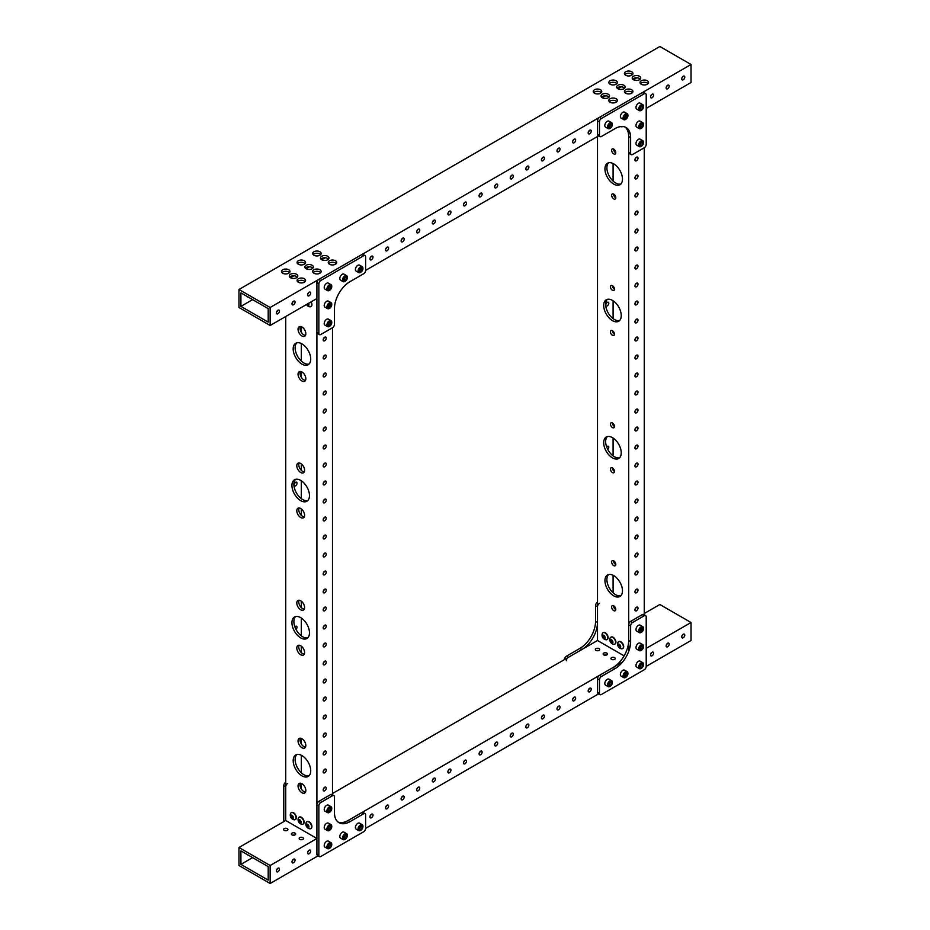 <?xml version="1.0" encoding="UTF-8"?>
<svg xmlns="http://www.w3.org/2000/svg" width="930" height="930" viewBox="0 0 930 930"><rect width="100%" height="100%" fill="white"/><g stroke="black" fill="none" stroke-linecap="round" stroke-linejoin="round"><path stroke-width="1.4" d="M301.948 326.988A5.51 3.185 -120 0 0 299.193 326.721A5.51 3.185 -120 0 0 298.344 331.138A5.51 3.185 -120 0 0 301.948 335.986A5.51 3.185 -120 0 0 304.703 336.265A5.51 3.185 -120 0 0 305.54 331.847A5.51 3.185 -120 0 0 301.948 326.988M300.344 326.465A5.51 3.185 -120 0 0 303.889 334.87A5.51 3.185 -120 0 0 305.493 335.393M301.948 371.988A5.51 3.185 -120 0 0 299.193 371.721A5.51 3.185 -120 0 0 298.344 376.139A5.51 3.185 -120 0 0 301.948 380.986A5.51 3.185 -120 0 0 304.703 381.265A5.51 3.185 -120 0 0 305.54 376.848A5.51 3.185 -120 0 0 301.948 371.988M300.344 371.465A5.51 3.185 -120 0 0 303.889 379.87A5.51 3.185 -120 0 0 305.493 380.393M300.692 463.512A5.51 3.185 -120 0 0 297.937 463.245A5.51 3.185 -120 0 0 297.1 467.662A5.51 3.185 -120 0 0 300.692 472.51A5.51 3.185 -120 0 0 303.459 472.789A5.51 3.185 -120 0 0 304.296 468.371A5.51 3.185 -120 0 0 300.692 463.512M299.1 462.989A5.51 3.185 -120 0 0 302.645 471.394A5.51 3.185 -120 0 0 304.25 471.917M300.692 508.512A5.51 3.185 -120 0 0 297.937 508.245A5.51 3.185 -120 0 0 297.1 512.663A5.51 3.185 -120 0 0 300.692 517.51A5.51 3.185 -120 0 0 303.459 517.789A5.51 3.185 -120 0 0 304.296 513.372A5.51 3.185 -120 0 0 300.692 508.512M299.1 507.989A5.51 3.185 -120 0 0 302.645 516.394A5.51 3.185 -120 0 0 304.25 516.917M300.692 600.768A5.51 3.185 -120 0 0 297.937 600.489A5.51 3.185 -120 0 0 297.1 604.907A5.51 3.185 -120 0 0 300.692 609.766A5.51 3.185 -120 0 0 303.459 610.034A5.51 3.185 -120 0 0 304.296 605.616A5.51 3.185 -120 0 0 300.692 600.768M299.1 600.234A5.51 3.185 -120 0 0 302.645 608.639A5.51 3.185 -120 0 0 304.25 609.162M300.692 645.769A5.51 3.185 -120 0 0 297.937 645.49A5.51 3.185 -120 0 0 297.1 649.907A5.51 3.185 -120 0 0 300.692 654.767A5.51 3.185 -120 0 0 303.459 655.034A5.51 3.185 -120 0 0 304.296 650.616A5.51 3.185 -120 0 0 300.692 645.769M299.1 645.234A5.51 3.185 -120 0 0 302.645 653.639A5.51 3.185 -120 0 0 304.25 654.162M301.948 738.722A5.51 3.185 -120 0 0 299.193 738.455A5.51 3.185 -120 0 0 298.344 742.872A5.51 3.185 -120 0 0 301.948 747.732A5.51 3.185 -120 0 0 304.703 747.999A5.51 3.185 -120 0 0 305.54 743.582A5.51 3.185 -120 0 0 301.948 738.722M300.344 738.199A5.51 3.185 -120 0 0 303.889 746.604A5.51 3.185 -120 0 0 305.493 747.127M301.948 783.723A5.51 3.185 -120 0 0 299.193 783.455A5.51 3.185 -120 0 0 298.344 787.873A5.51 3.185 -120 0 0 301.948 792.732A5.51 3.185 -120 0 0 304.703 792.999A5.51 3.185 -120 0 0 305.54 788.582A5.51 3.185 -120 0 0 301.948 783.723M300.344 783.2A5.51 3.185 -120 0 0 303.889 791.604A5.51 3.185 -120 0 0 305.493 792.128M301.948 755.602A12.404 7.161 -120 0 0 295.74 754.986A12.404 7.161 -120 0 0 293.845 764.925A12.404 7.161 -120 0 0 301.948 775.853A12.404 7.161 -120 0 0 308.144 776.469A12.404 7.161 -120 0 0 310.05 766.529A12.404 7.161 -120 0 0 301.948 755.602M309.039 775.771A12.404 7.161 60 0 1 303.889 774.725A12.404 7.161 60 0 1 296.077 764.692A12.404 7.161 60 0 1 296.798 754.556M300.692 617.636A12.404 7.161 -120 0 0 294.496 617.02A12.404 7.161 -120 0 0 292.601 626.96A12.404 7.161 -120 0 0 300.692 637.887A12.404 7.161 -120 0 0 306.9 638.503A12.404 7.161 -120 0 0 308.795 628.564A12.404 7.161 -120 0 0 300.692 617.636M307.795 637.806A12.404 7.161 60 0 1 302.645 636.759A12.404 7.161 60 0 1 294.833 626.727A12.404 7.161 60 0 1 295.554 616.602M301.948 343.868A12.404 7.161 -120 0 0 295.74 343.251A12.404 7.161 -120 0 0 293.845 353.191A12.404 7.161 -120 0 0 301.948 364.118A12.404 7.161 -120 0 0 308.144 364.734A12.404 7.161 -120 0 0 310.05 354.795A12.404 7.161 -120 0 0 301.948 343.868M309.039 364.037A12.404 7.161 60 0 1 303.889 362.991A12.404 7.161 60 0 1 296.077 352.958A12.404 7.161 60 0 1 296.798 342.821M300.692 480.392A12.404 7.161 -120 0 0 294.496 479.775A12.404 7.161 -120 0 0 292.601 489.715A12.404 7.161 -120 0 0 300.692 500.642A12.404 7.161 -120 0 0 306.9 501.258A12.404 7.161 -120 0 0 308.795 491.319A12.404 7.161 -120 0 0 300.692 480.392M307.795 500.561A12.404 7.161 60 0 1 302.645 499.515A12.404 7.161 60 0 1 294.833 489.482A12.404 7.161 60 0 1 295.554 479.345M296.019 629.459A2.162 1.244 120 0 0 297.007 627.238A2.162 1.244 120 0 0 296.554 626.25A2.162 1.244 120 0 0 294.88 626.843M293.95 485.007A2.162 1.244 120 0 0 294.392 485.995A2.162 1.244 120 0 0 296.066 485.414A2.162 1.244 120 0 0 297.007 483.24A2.162 1.244 120 0 0 296.554 482.252A2.162 1.244 120 0 0 294.891 482.833A2.162 1.244 120 0 0 293.95 485.007M294.031 484.367A2.162 1.244 120 0 0 294.973 482.751M323.175 789.884A2.162 1.244 120 0 0 323.628 790.872A2.162 1.244 120 0 0 325.291 790.291A2.162 1.244 120 0 0 326.232 788.117A2.162 1.244 120 0 0 325.779 787.129A2.162 1.244 120 0 0 324.117 787.71A2.162 1.244 120 0 0 323.175 789.884M324.198 787.629A2.162 1.244 -60 0 1 323.268 789.245M323.175 771.877A2.162 1.244 120 0 0 323.628 772.877A2.162 1.244 120 0 0 325.291 772.295A2.162 1.244 120 0 0 326.232 770.121A2.162 1.244 120 0 0 325.779 769.133A2.162 1.244 120 0 0 324.117 769.703A2.162 1.244 120 0 0 323.175 771.877M324.198 769.633A2.162 1.244 -60 0 1 323.268 771.249M323.175 753.881A2.162 1.244 120 0 0 323.628 754.869A2.162 1.244 120 0 0 325.291 754.288A2.162 1.244 120 0 0 326.232 752.114A2.162 1.244 120 0 0 325.779 751.126A2.162 1.244 120 0 0 324.117 751.707A2.162 1.244 120 0 0 323.175 753.881M324.198 751.626A2.162 1.244 -60 0 1 323.268 753.242M323.175 735.886A2.162 1.244 120 0 0 323.628 736.874A2.162 1.244 120 0 0 325.291 736.293A2.162 1.244 120 0 0 326.232 734.119A2.162 1.244 120 0 0 325.779 733.131A2.162 1.244 120 0 0 324.117 733.712A2.162 1.244 120 0 0 323.175 735.886M324.198 733.631A2.162 1.244 -60 0 1 323.268 735.246M323.175 717.879A2.162 1.244 120 0 0 323.628 718.867A2.162 1.244 120 0 0 325.291 718.297A2.162 1.244 120 0 0 326.232 716.123A2.162 1.244 120 0 0 325.779 715.124A2.162 1.244 120 0 0 324.117 715.705A2.162 1.244 120 0 0 323.175 717.879M324.198 715.623A2.162 1.244 -60 0 1 323.268 717.251M323.175 699.883A2.162 1.244 120 0 0 323.628 700.871A2.162 1.244 120 0 0 325.291 700.29A2.162 1.244 120 0 0 326.232 698.116A2.162 1.244 120 0 0 325.779 697.128A2.162 1.244 120 0 0 324.117 697.709A2.162 1.244 120 0 0 323.175 699.883M324.198 697.628A2.162 1.244 -60 0 1 323.268 699.244M323.175 681.876A2.162 1.244 120 0 0 323.628 682.876A2.162 1.244 120 0 0 325.291 682.294A2.162 1.244 120 0 0 326.232 680.121A2.162 1.244 120 0 0 325.779 679.133A2.162 1.244 120 0 0 324.117 679.702A2.162 1.244 120 0 0 323.175 681.876M324.198 679.632A2.162 1.244 -60 0 1 323.268 681.248M323.175 663.881A2.162 1.244 120 0 0 323.628 664.869A2.162 1.244 120 0 0 325.291 664.287A2.162 1.244 120 0 0 326.232 662.113A2.162 1.244 120 0 0 325.779 661.125A2.162 1.244 120 0 0 324.117 661.707A2.162 1.244 120 0 0 323.175 663.881M324.198 661.625A2.162 1.244 -60 0 1 323.268 663.241M323.175 645.885A2.162 1.244 120 0 0 323.628 646.873A2.162 1.244 120 0 0 325.291 646.292A2.162 1.244 120 0 0 326.232 644.118A2.162 1.244 120 0 0 325.779 643.13A2.162 1.244 120 0 0 324.117 643.711A2.162 1.244 120 0 0 323.175 645.885M324.198 643.63A2.162 1.244 -60 0 1 323.268 645.246M323.175 627.878A2.162 1.244 120 0 0 323.628 628.866A2.162 1.244 120 0 0 325.291 628.296A2.162 1.244 120 0 0 326.232 626.123A2.162 1.244 120 0 0 325.779 625.123A2.162 1.244 120 0 0 324.117 625.704A2.162 1.244 120 0 0 323.175 627.878M324.198 625.634A2.162 1.244 -60 0 1 323.268 627.25M323.175 609.882A2.162 1.244 120 0 0 323.628 610.871A2.162 1.244 120 0 0 325.291 610.289A2.162 1.244 120 0 0 326.232 608.115A2.162 1.244 120 0 0 325.779 607.127A2.162 1.244 120 0 0 324.117 607.709A2.162 1.244 120 0 0 323.175 609.882M324.198 607.627A2.162 1.244 -60 0 1 323.268 609.243M323.175 591.887A2.162 1.244 120 0 0 323.628 592.875A2.162 1.244 120 0 0 325.291 592.294A2.162 1.244 120 0 0 326.232 590.12A2.162 1.244 120 0 0 325.779 589.132A2.162 1.244 120 0 0 324.117 589.701A2.162 1.244 120 0 0 323.175 591.887M324.198 589.632A2.162 1.244 -60 0 1 323.268 591.248M323.175 573.88A2.162 1.244 120 0 0 323.628 574.868A2.162 1.244 120 0 0 325.291 574.287A2.162 1.244 120 0 0 326.232 572.113A2.162 1.244 120 0 0 325.779 571.125A2.162 1.244 120 0 0 324.117 571.706A2.162 1.244 120 0 0 323.175 573.88M324.198 571.625A2.162 1.244 -60 0 1 323.268 573.24M323.175 555.884A2.162 1.244 120 0 0 323.628 556.872A2.162 1.244 120 0 0 325.291 556.291A2.162 1.244 120 0 0 326.232 554.117A2.162 1.244 120 0 0 325.779 553.129A2.162 1.244 120 0 0 324.117 553.71A2.162 1.244 120 0 0 323.175 555.884M324.198 553.629A2.162 1.244 -60 0 1 323.268 555.245M323.175 537.877A2.162 1.244 120 0 0 323.628 538.865A2.162 1.244 120 0 0 325.291 538.296A2.162 1.244 120 0 0 326.232 536.122A2.162 1.244 120 0 0 325.779 535.134A2.162 1.244 120 0 0 324.117 535.703A2.162 1.244 120 0 0 323.175 537.877M324.198 535.634A2.162 1.244 -60 0 1 323.268 537.249M323.175 519.882A2.162 1.244 120 0 0 323.628 520.87A2.162 1.244 120 0 0 325.291 520.288A2.162 1.244 120 0 0 326.232 518.115A2.162 1.244 120 0 0 325.779 517.126A2.162 1.244 120 0 0 324.117 517.708A2.162 1.244 120 0 0 323.175 519.882M324.198 517.626A2.162 1.244 -60 0 1 323.268 519.242M323.175 501.886A2.162 1.244 120 0 0 323.628 502.874A2.162 1.244 120 0 0 325.291 502.293A2.162 1.244 120 0 0 326.232 500.119A2.162 1.244 120 0 0 325.779 499.131A2.162 1.244 120 0 0 324.117 499.712A2.162 1.244 120 0 0 323.175 501.886M324.198 499.631A2.162 1.244 -60 0 1 323.268 501.247M323.175 483.879A2.162 1.244 120 0 0 323.628 484.867A2.162 1.244 120 0 0 325.291 484.286A2.162 1.244 120 0 0 326.232 482.112A2.162 1.244 120 0 0 325.779 481.124A2.162 1.244 120 0 0 324.117 481.705A2.162 1.244 120 0 0 323.175 483.879M324.198 481.624A2.162 1.244 -60 0 1 323.268 483.24M323.175 465.884A2.162 1.244 120 0 0 323.628 466.872A2.162 1.244 120 0 0 325.291 466.29A2.162 1.244 120 0 0 326.232 464.117A2.162 1.244 120 0 0 325.779 463.128A2.162 1.244 120 0 0 324.117 463.71A2.162 1.244 120 0 0 323.175 465.884M324.198 463.628A2.162 1.244 -60 0 1 323.268 465.244M323.175 447.876A2.162 1.244 120 0 0 323.628 448.865A2.162 1.244 120 0 0 325.291 448.295A2.162 1.244 120 0 0 326.232 446.121A2.162 1.244 120 0 0 325.779 445.133A2.162 1.244 120 0 0 324.117 445.702A2.162 1.244 120 0 0 323.175 447.876M324.198 445.633A2.162 1.244 -60 0 1 323.268 447.249M323.175 429.881A2.162 1.244 120 0 0 323.628 430.869A2.162 1.244 120 0 0 325.291 430.288A2.162 1.244 120 0 0 326.232 428.114A2.162 1.244 120 0 0 325.779 427.126A2.162 1.244 120 0 0 324.117 427.707A2.162 1.244 120 0 0 323.175 429.881M324.198 427.626A2.162 1.244 -60 0 1 323.268 429.242M323.175 411.885A2.162 1.244 120 0 0 323.628 412.874A2.162 1.244 120 0 0 325.291 412.292A2.162 1.244 120 0 0 326.232 410.118A2.162 1.244 120 0 0 325.779 409.13A2.162 1.244 120 0 0 324.117 409.712A2.162 1.244 120 0 0 323.175 411.885M324.198 409.63A2.162 1.244 -60 0 1 323.268 411.246M323.175 393.878A2.162 1.244 120 0 0 323.628 394.866A2.162 1.244 120 0 0 325.291 394.285A2.162 1.244 120 0 0 326.232 392.111A2.162 1.244 120 0 0 325.779 391.123A2.162 1.244 120 0 0 324.117 391.704A2.162 1.244 120 0 0 323.175 393.878M324.198 391.623A2.162 1.244 -60 0 1 323.268 393.239M323.175 375.883A2.162 1.244 120 0 0 323.628 376.871A2.162 1.244 120 0 0 325.291 376.29A2.162 1.244 120 0 0 326.232 374.116A2.162 1.244 120 0 0 325.779 373.128A2.162 1.244 120 0 0 324.117 373.709A2.162 1.244 120 0 0 323.175 375.883M324.198 373.627A2.162 1.244 -60 0 1 323.268 375.243M323.175 357.876A2.162 1.244 120 0 0 323.628 358.864A2.162 1.244 120 0 0 325.291 358.294A2.162 1.244 120 0 0 326.232 356.12A2.162 1.244 120 0 0 325.779 355.132A2.162 1.244 120 0 0 324.117 355.702A2.162 1.244 120 0 0 323.175 357.876M324.198 355.632A2.162 1.244 -60 0 1 323.268 357.248M323.175 339.88A2.162 1.244 120 0 0 323.628 340.868A2.162 1.244 120 0 0 325.291 340.287A2.162 1.244 120 0 0 326.232 338.113A2.162 1.244 120 0 0 325.779 337.125A2.162 1.244 120 0 0 324.117 337.706A2.162 1.244 120 0 0 323.175 339.88M324.198 337.625A2.162 1.244 -60 0 1 323.268 339.241M285.731 316.502L285.731 820.504L316.909 838.5L316.909 298.495L270.142 325.5L238.964 307.493L238.964 289.497L270.142 307.493L270.142 325.5M646.211 666.38L646.211 616.881A2.755 1.593 120 0 0 645.641 615.613A2.755 1.593 120 0 0 644.269 615.753L644.269 147.754A2.755 1.593 120 0 0 646.211 144.371L646.211 94.872A2.755 1.593 120 0 0 645.641 93.616A2.755 1.593 120 0 0 644.269 93.744L601.396 118.494A2.755 1.593 120 0 0 599.455 121.877L599.455 135.373L365.618 270.374L365.618 256.878A2.755 1.593 120 0 0 365.048 255.611A2.755 1.593 120 0 0 363.676 255.75L320.803 280.5A2.755 1.593 120 0 0 318.862 283.871L318.862 333.37A2.755 1.593 120 0 0 319.432 334.637A2.755 1.593 120 0 0 320.803 334.498L332.498 327.744L332.498 795.755L320.803 802.497A2.755 1.593 120 0 0 318.862 805.88L318.862 855.379A2.755 1.593 120 0 0 319.432 856.635A2.755 1.593 120 0 0 320.803 856.495L363.676 831.746A2.755 1.593 120 0 0 365.618 828.374L599.455 693.373A2.755 1.593 120 0 0 600.024 694.64A2.755 1.593 120 0 0 601.396 694.501L644.269 669.751A2.755 1.593 120 0 0 646.211 666.38L691.037 640.503L691.037 622.507L659.858 604.5L644.269 613.498M301.32 326.686L301.32 332.266M301.32 343.53L301.32 361.061M301.32 371.686L301.32 377.266M301.32 463.93L301.32 470.359M301.32 480.775L301.32 498.631M301.32 508.931L301.32 515.36M301.32 601.187L301.32 607.604M301.32 618.02L301.32 635.888M301.32 646.187L301.32 652.604M301.32 738.42L301.32 744M301.32 755.265L301.32 772.795M301.32 783.42L301.32 789M615.788 609.569A2.93 1.697 60 0 1 615.66 609.499A2.93 1.697 60 0 1 613.591 605.767M613.719 610.626A2.93 1.697 60 0 1 611.801 608.034A2.93 1.697 60 0 1 612.242 605.686A2.93 1.697 60 0 1 613.719 605.837A2.93 1.697 60 0 1 615.625 608.418A2.93 1.697 60 0 1 615.183 610.766A2.93 1.697 60 0 1 613.719 610.626M614.474 289.23A2.837 1.639 60 0 1 614.416 289.207A2.837 1.639 60 0 1 612.417 285.673M612.463 290.323A2.837 1.639 60 0 1 610.615 287.835A2.837 1.639 60 0 1 611.045 285.557A2.837 1.639 60 0 1 612.463 285.708A2.837 1.639 60 0 1 614.323 288.195A2.837 1.639 60 0 1 613.881 290.474A2.837 1.639 60 0 1 612.463 290.323M614.474 334.23A2.837 1.639 60 0 1 614.416 334.207A2.837 1.639 60 0 1 612.417 330.673M612.463 335.323A2.837 1.639 60 0 1 610.615 332.835A2.837 1.639 60 0 1 611.045 330.557A2.837 1.639 60 0 1 612.463 330.708A2.837 1.639 60 0 1 614.323 333.196A2.837 1.639 60 0 1 613.881 335.474A2.837 1.639 60 0 1 612.463 335.323M614.474 426.486A2.837 1.639 60 0 1 614.416 426.452A2.837 1.639 60 0 1 612.417 422.918M612.463 427.579A2.837 1.639 60 0 1 610.615 425.08A2.837 1.639 60 0 1 611.045 422.813A2.837 1.639 60 0 1 612.463 422.952A2.837 1.639 60 0 1 614.323 425.452A2.837 1.639 60 0 1 613.881 427.719A2.837 1.639 60 0 1 612.463 427.579M615.788 564.568A2.93 1.697 60 0 1 615.66 564.498A2.93 1.697 60 0 1 613.591 560.767M613.719 565.626A2.93 1.697 60 0 1 611.801 563.034A2.93 1.697 60 0 1 612.242 560.685A2.93 1.697 60 0 1 613.719 560.837A2.93 1.697 60 0 1 615.625 563.417A2.93 1.697 60 0 1 615.183 565.766A2.93 1.697 60 0 1 613.719 565.626M615.788 152.822A2.93 1.697 60 0 1 615.66 152.764A2.93 1.697 60 0 1 613.591 149.032M613.719 153.892A2.93 1.697 60 0 1 611.801 151.299A2.93 1.697 60 0 1 612.242 148.951A2.93 1.697 60 0 1 613.719 149.102A2.93 1.697 60 0 1 615.625 151.683A2.93 1.697 60 0 1 615.183 154.031A2.93 1.697 60 0 1 613.719 153.892M615.788 197.823A2.93 1.697 60 0 1 615.66 197.765A2.93 1.697 60 0 1 613.591 194.033M613.719 198.892A2.93 1.697 60 0 1 611.801 196.3A2.93 1.697 60 0 1 612.242 193.952A2.93 1.697 60 0 1 613.719 194.103A2.93 1.697 60 0 1 615.625 196.683A2.93 1.697 60 0 1 615.183 199.032A2.93 1.697 60 0 1 613.719 198.892M614.474 471.487A2.837 1.639 60 0 1 614.416 471.452A2.837 1.639 60 0 1 612.417 467.918M612.463 472.579A2.837 1.639 60 0 1 610.615 470.08A2.837 1.639 60 0 1 611.045 467.813A2.837 1.639 60 0 1 612.463 467.953A2.837 1.639 60 0 1 614.323 470.452A2.837 1.639 60 0 1 613.881 472.719A2.837 1.639 60 0 1 612.463 472.579M620.81 184.035A12.404 7.161 60 0 1 615.66 182.989A12.404 7.161 60 0 1 607.848 172.957A12.404 7.161 60 0 1 608.569 162.82M613.719 163.866A12.404 7.161 -120 0 0 607.511 163.25A12.404 7.161 -120 0 0 605.616 173.189A12.404 7.161 -120 0 0 613.719 184.117A12.404 7.161 -120 0 0 619.915 184.733A12.404 7.161 -120 0 0 621.81 174.794A12.404 7.161 -120 0 0 613.719 163.866M619.566 320.559A12.404 7.161 60 0 1 614.416 319.513A12.404 7.161 60 0 1 606.604 309.481A12.404 7.161 60 0 1 607.313 299.344M612.463 300.39A12.404 7.161 -120 0 0 606.267 299.774A12.404 7.161 -120 0 0 604.361 309.713A12.404 7.161 -120 0 0 612.463 320.641A12.404 7.161 -120 0 0 618.671 321.257A12.404 7.161 -120 0 0 620.566 311.318A12.404 7.161 -120 0 0 612.463 300.39M620.81 595.77A12.404 7.161 60 0 1 615.66 594.735A12.404 7.161 60 0 1 607.848 584.691A12.404 7.161 60 0 1 608.569 574.566M613.719 575.6A12.404 7.161 -120 0 0 607.511 574.996A12.404 7.161 -120 0 0 605.616 584.924A12.404 7.161 -120 0 0 613.719 595.851A12.404 7.161 -120 0 0 619.915 596.467A12.404 7.161 -120 0 0 621.81 586.528A12.404 7.161 -120 0 0 613.719 575.6M619.566 457.804A12.404 7.161 60 0 1 614.416 456.77A12.404 7.161 60 0 1 606.604 446.726A12.404 7.161 60 0 1 607.313 436.6M612.463 437.646A12.404 7.161 -120 0 0 606.267 437.03A12.404 7.161 -120 0 0 604.361 446.958A12.404 7.161 -120 0 0 612.463 457.886A12.404 7.161 -120 0 0 618.671 458.502A12.404 7.161 -120 0 0 620.566 448.574A12.404 7.161 -120 0 0 612.463 437.646M608.778 303.238A2.162 1.244 120 0 0 608.325 302.25A2.162 1.244 120 0 0 606.662 302.831A2.162 1.244 120 0 0 605.721 305.005A2.162 1.244 120 0 0 606.162 305.993A2.162 1.244 120 0 0 607.825 305.424A2.162 1.244 120 0 0 608.778 303.238M607.79 449.457A2.162 1.244 120 0 0 608.778 447.249A2.162 1.244 120 0 0 608.325 446.261A2.162 1.244 120 0 0 606.651 446.853M638.003 158.123A2.162 1.244 120 0 0 637.55 157.124A2.162 1.244 120 0 0 635.888 157.705A2.162 1.244 120 0 0 634.946 159.879A2.162 1.244 120 0 0 635.388 160.867A2.162 1.244 120 0 0 637.062 160.297A2.162 1.244 120 0 0 638.003 158.123M638.003 176.119A2.162 1.244 120 0 0 637.55 175.131A2.162 1.244 120 0 0 635.888 175.712A2.162 1.244 120 0 0 634.946 177.886A2.162 1.244 120 0 0 635.388 178.874A2.162 1.244 120 0 0 637.062 178.293A2.162 1.244 120 0 0 638.003 176.119M638.003 194.114A2.162 1.244 120 0 0 637.55 193.126A2.162 1.244 120 0 0 635.888 193.707A2.162 1.244 120 0 0 634.946 195.881A2.162 1.244 120 0 0 635.388 196.869A2.162 1.244 120 0 0 637.062 196.288A2.162 1.244 120 0 0 638.003 194.114M638.003 212.121A2.162 1.244 120 0 0 637.55 211.133A2.162 1.244 120 0 0 635.888 211.703A2.162 1.244 120 0 0 634.946 213.877A2.162 1.244 120 0 0 635.388 214.877A2.162 1.244 120 0 0 637.062 214.295A2.162 1.244 120 0 0 638.003 212.121M638.003 230.117A2.162 1.244 120 0 0 637.55 229.129A2.162 1.244 120 0 0 635.888 229.71A2.162 1.244 120 0 0 634.946 231.884A2.162 1.244 120 0 0 635.388 232.872A2.162 1.244 120 0 0 637.062 232.291A2.162 1.244 120 0 0 638.003 230.117M638.003 248.124A2.162 1.244 120 0 0 637.55 247.124A2.162 1.244 120 0 0 635.888 247.706A2.162 1.244 120 0 0 634.946 249.879A2.162 1.244 120 0 0 635.388 250.868A2.162 1.244 120 0 0 637.062 250.298A2.162 1.244 120 0 0 638.003 248.124M638.003 266.12A2.162 1.244 120 0 0 637.55 265.131A2.162 1.244 120 0 0 635.888 265.713A2.162 1.244 120 0 0 634.946 267.887A2.162 1.244 120 0 0 635.388 268.875A2.162 1.244 120 0 0 637.062 268.293A2.162 1.244 120 0 0 638.003 266.12M638.003 284.115A2.162 1.244 120 0 0 637.55 283.127A2.162 1.244 120 0 0 635.888 283.708A2.162 1.244 120 0 0 634.946 285.882A2.162 1.244 120 0 0 635.388 286.87A2.162 1.244 120 0 0 637.062 286.289A2.162 1.244 120 0 0 638.003 284.115M638.003 302.122A2.162 1.244 120 0 0 637.55 301.134A2.162 1.244 120 0 0 635.888 301.704A2.162 1.244 120 0 0 634.946 303.877A2.162 1.244 120 0 0 635.388 304.877A2.162 1.244 120 0 0 637.062 304.296A2.162 1.244 120 0 0 638.003 302.122M638.003 320.118A2.162 1.244 120 0 0 637.55 319.13A2.162 1.244 120 0 0 635.888 319.711A2.162 1.244 120 0 0 634.946 321.885A2.162 1.244 120 0 0 635.388 322.873A2.162 1.244 120 0 0 637.062 322.292A2.162 1.244 120 0 0 638.003 320.118M638.003 338.113A2.162 1.244 120 0 0 637.55 337.125A2.162 1.244 120 0 0 635.888 337.706A2.162 1.244 120 0 0 634.946 339.88A2.162 1.244 120 0 0 635.388 340.868A2.162 1.244 120 0 0 637.062 340.287A2.162 1.244 120 0 0 638.003 338.113M638.003 356.12A2.162 1.244 120 0 0 637.55 355.132A2.162 1.244 120 0 0 635.888 355.713A2.162 1.244 120 0 0 634.946 357.887A2.162 1.244 120 0 0 635.388 358.875A2.162 1.244 120 0 0 637.062 358.294A2.162 1.244 120 0 0 638.003 356.12M638.003 374.116A2.162 1.244 120 0 0 637.55 373.128A2.162 1.244 120 0 0 635.888 373.709A2.162 1.244 120 0 0 634.946 375.883A2.162 1.244 120 0 0 635.388 376.871A2.162 1.244 120 0 0 637.062 376.29A2.162 1.244 120 0 0 638.003 374.116M638.003 392.123A2.162 1.244 120 0 0 637.55 391.135A2.162 1.244 120 0 0 635.888 391.704A2.162 1.244 120 0 0 634.946 393.878A2.162 1.244 120 0 0 635.388 394.866A2.162 1.244 120 0 0 637.062 394.297A2.162 1.244 120 0 0 638.003 392.123M638.003 410.118A2.162 1.244 120 0 0 637.55 409.13A2.162 1.244 120 0 0 635.888 409.712A2.162 1.244 120 0 0 634.946 411.885A2.162 1.244 120 0 0 635.388 412.874A2.162 1.244 120 0 0 637.062 412.292A2.162 1.244 120 0 0 638.003 410.118M638.003 428.114A2.162 1.244 120 0 0 637.55 427.126A2.162 1.244 120 0 0 635.888 427.707A2.162 1.244 120 0 0 634.946 429.881A2.162 1.244 120 0 0 635.388 430.869A2.162 1.244 120 0 0 637.062 430.288A2.162 1.244 120 0 0 638.003 428.114M638.003 446.121A2.162 1.244 120 0 0 637.55 445.133A2.162 1.244 120 0 0 635.888 445.714A2.162 1.244 120 0 0 634.946 447.888A2.162 1.244 120 0 0 635.388 448.876A2.162 1.244 120 0 0 637.062 448.295A2.162 1.244 120 0 0 638.003 446.121M638.003 464.117A2.162 1.244 120 0 0 637.55 463.128A2.162 1.244 120 0 0 635.888 463.71A2.162 1.244 120 0 0 634.946 465.884A2.162 1.244 120 0 0 635.388 466.872A2.162 1.244 120 0 0 637.062 466.29A2.162 1.244 120 0 0 638.003 464.117M638.003 482.124A2.162 1.244 120 0 0 637.55 481.136A2.162 1.244 120 0 0 635.888 481.705A2.162 1.244 120 0 0 634.946 483.879A2.162 1.244 120 0 0 635.388 484.867A2.162 1.244 120 0 0 637.062 484.298A2.162 1.244 120 0 0 638.003 482.124M638.003 500.119A2.162 1.244 120 0 0 637.55 499.131A2.162 1.244 120 0 0 635.888 499.712A2.162 1.244 120 0 0 634.946 501.886A2.162 1.244 120 0 0 635.388 502.874A2.162 1.244 120 0 0 637.062 502.293A2.162 1.244 120 0 0 638.003 500.119M638.003 518.115A2.162 1.244 120 0 0 637.55 517.126A2.162 1.244 120 0 0 635.888 517.708A2.162 1.244 120 0 0 634.946 519.882A2.162 1.244 120 0 0 635.388 520.87A2.162 1.244 120 0 0 637.062 520.288A2.162 1.244 120 0 0 638.003 518.115M638.003 536.122A2.162 1.244 120 0 0 637.55 535.134A2.162 1.244 120 0 0 635.888 535.715A2.162 1.244 120 0 0 634.946 537.889A2.162 1.244 120 0 0 635.388 538.877A2.162 1.244 120 0 0 637.062 538.296A2.162 1.244 120 0 0 638.003 536.122M638.003 554.117A2.162 1.244 120 0 0 637.55 553.129A2.162 1.244 120 0 0 635.888 553.71A2.162 1.244 120 0 0 634.946 555.884A2.162 1.244 120 0 0 635.388 556.872A2.162 1.244 120 0 0 637.062 556.291A2.162 1.244 120 0 0 638.003 554.117M638.003 572.124A2.162 1.244 120 0 0 637.55 571.136A2.162 1.244 120 0 0 635.888 571.706A2.162 1.244 120 0 0 634.946 573.88A2.162 1.244 120 0 0 635.388 574.868A2.162 1.244 120 0 0 637.062 574.298A2.162 1.244 120 0 0 638.003 572.124M638.003 590.12A2.162 1.244 120 0 0 637.55 589.132A2.162 1.244 120 0 0 635.888 589.713A2.162 1.244 120 0 0 634.946 591.887A2.162 1.244 120 0 0 635.388 592.875A2.162 1.244 120 0 0 637.062 592.294A2.162 1.244 120 0 0 638.003 590.12M638.003 608.115A2.162 1.244 120 0 0 637.55 607.127A2.162 1.244 120 0 0 635.888 607.709A2.162 1.244 120 0 0 634.946 609.882A2.162 1.244 120 0 0 635.388 610.871A2.162 1.244 120 0 0 637.062 610.289A2.162 1.244 120 0 0 638.003 608.115M624.111 655.871L597.502 640.503L597.502 136.501M628.68 651.465L628.68 130.037M605.802 304.366A2.162 1.244 120 0 0 606.732 302.75M613.091 592.794L613.091 575.275M613.091 470.115L613.091 468.429M613.091 455.886L613.091 438.03M613.091 425.115L613.091 423.429M613.091 332.859L613.091 331.173M613.091 318.63L613.091 300.774M613.091 287.858L613.091 286.173M613.091 181.059L613.091 163.529M635.969 157.623A2.162 1.244 -60 0 1 635.027 159.251M635.969 175.631A2.162 1.244 -60 0 1 635.027 177.246M635.969 193.626A2.162 1.244 -60 0 1 635.027 195.242M635.969 211.633A2.162 1.244 -60 0 1 635.027 213.249M635.969 229.629A2.162 1.244 -60 0 1 635.027 231.245M635.969 247.624A2.162 1.244 -60 0 1 635.027 249.252M635.969 265.631A2.162 1.244 -60 0 1 635.027 267.247M635.969 283.627A2.162 1.244 -60 0 1 635.027 285.243M635.969 301.634A2.162 1.244 -60 0 1 635.027 303.25M635.969 319.629A2.162 1.244 -60 0 1 635.027 321.245M635.969 337.625A2.162 1.244 -60 0 1 635.027 339.241M635.969 355.632A2.162 1.244 -60 0 1 635.027 357.248M635.969 373.627A2.162 1.244 -60 0 1 635.027 375.243M635.969 391.635A2.162 1.244 -60 0 1 635.027 393.25M635.969 409.63A2.162 1.244 -60 0 1 635.027 411.246M635.969 427.626A2.162 1.244 -60 0 1 635.027 429.242M635.969 445.633A2.162 1.244 -60 0 1 635.027 447.249M635.969 463.628A2.162 1.244 -60 0 1 635.027 465.244M635.969 481.635A2.162 1.244 -60 0 1 635.027 483.251M635.969 499.631A2.162 1.244 -60 0 1 635.027 501.247M635.969 517.626A2.162 1.244 -60 0 1 635.027 519.242M635.969 535.634A2.162 1.244 -60 0 1 635.027 537.249M635.969 553.629A2.162 1.244 -60 0 1 635.027 555.245M635.969 571.636A2.162 1.244 -60 0 1 635.027 573.252M635.969 589.632A2.162 1.244 -60 0 1 635.027 591.248M635.969 607.627A2.162 1.244 -60 0 1 635.027 609.243M612.161 659.626A2.162 1.244 180 0 1 614.021 659.626M611.568 659.382A2.162 1.244 180 0 1 610.929 658.498A2.162 1.244 180 0 1 612.265 657.347A2.162 1.244 180 0 1 614.614 657.615A2.162 1.244 180 0 1 615.253 658.498A2.162 1.244 180 0 1 613.916 659.649A2.162 1.244 180 0 1 611.568 659.382M604.361 655.127A2.162 1.244 180 0 1 606.232 655.127M603.768 654.883A2.162 1.244 180 0 1 603.14 653.999A2.162 1.244 180 0 1 604.465 652.848A2.162 1.244 180 0 1 606.825 653.116A2.162 1.244 180 0 1 607.453 653.999A2.162 1.244 180 0 1 606.128 655.15A2.162 1.244 180 0 1 603.768 654.883M596.572 650.628A2.162 1.244 180 0 1 598.432 650.628M595.979 650.384A2.162 1.244 180 0 1 595.34 649.5A2.162 1.244 180 0 1 596.676 648.35A2.162 1.244 180 0 1 599.025 648.617A2.162 1.244 180 0 1 599.664 649.5A2.162 1.244 180 0 1 598.327 650.651A2.162 1.244 180 0 1 595.979 650.384M300.39 839.627A2.162 1.244 180 0 1 302.25 839.627M299.797 839.383A2.162 1.244 180 0 1 299.158 838.5A2.162 1.244 180 0 1 300.495 837.349A2.162 1.244 180 0 1 302.855 837.616A2.162 1.244 180 0 1 303.482 838.5A2.162 1.244 180 0 1 302.145 839.651A2.162 1.244 180 0 1 299.797 839.383M292.59 835.128A2.162 1.244 180 0 1 294.461 835.128M291.997 834.884A2.162 1.244 180 0 1 291.369 834.001A2.162 1.244 180 0 1 292.706 832.85A2.162 1.244 180 0 1 295.054 833.117A2.162 1.244 180 0 1 295.682 834.001A2.162 1.244 180 0 1 294.357 835.152A2.162 1.244 180 0 1 291.997 834.884M284.801 830.63A2.162 1.244 180 0 1 286.661 830.63M284.208 830.385A2.162 1.244 180 0 1 283.569 829.502A2.162 1.244 180 0 1 284.906 828.351A2.162 1.244 180 0 1 287.265 828.618A2.162 1.244 180 0 1 287.893 829.502A2.162 1.244 180 0 1 286.556 830.653A2.162 1.244 180 0 1 284.208 830.385M683.236 637.771A2.162 1.244 120 0 0 684.654 635.864A2.162 1.244 120 0 0 684.317 634.132A2.162 1.244 120 0 0 683.236 634.237A2.162 1.244 120 0 0 681.83 636.143A2.162 1.244 120 0 0 682.155 637.875A2.162 1.244 120 0 0 683.236 637.771M682.736 634.632A2.162 1.244 -60 0 1 681.795 636.248M480.589 754.765A2.162 1.244 120 0 0 481.996 752.858A2.162 1.244 120 0 0 481.67 751.126A2.162 1.244 120 0 0 480.589 751.242A2.162 1.244 120 0 0 479.183 753.137A2.162 1.244 120 0 0 479.508 754.869A2.162 1.244 120 0 0 480.589 754.765M480.078 751.626A2.162 1.244 -60 0 1 479.148 753.242M465 763.763A2.162 1.244 120 0 0 466.407 761.856A2.162 1.244 120 0 0 466.081 760.136A2.162 1.244 120 0 0 465 760.24A2.162 1.244 120 0 0 463.593 762.147A2.162 1.244 120 0 0 463.919 763.867A2.162 1.244 120 0 0 465 763.763M464.489 760.635A2.162 1.244 -60 0 1 463.559 762.251M449.411 772.76A2.162 1.244 120 0 0 450.818 770.865A2.162 1.244 120 0 0 450.492 769.133A2.162 1.244 120 0 0 449.411 769.238A2.162 1.244 120 0 0 448.004 771.144A2.162 1.244 120 0 0 448.33 772.877A2.162 1.244 120 0 0 449.411 772.76M448.899 769.633A2.162 1.244 -60 0 1 447.969 771.249M433.822 781.77A2.162 1.244 120 0 0 435.24 779.863A2.162 1.244 120 0 0 434.903 778.131A2.162 1.244 120 0 0 433.822 778.236A2.162 1.244 120 0 0 432.415 780.142A2.162 1.244 120 0 0 432.741 781.874A2.162 1.244 120 0 0 433.822 781.77M433.31 778.631A2.162 1.244 -60 0 1 432.38 780.247M418.233 790.767A2.162 1.244 120 0 0 419.651 788.861A2.162 1.244 120 0 0 419.314 787.129A2.162 1.244 120 0 0 418.233 787.233A2.162 1.244 120 0 0 416.826 789.14A2.162 1.244 120 0 0 417.151 790.872A2.162 1.244 120 0 0 418.233 790.767M417.721 787.629A2.162 1.244 -60 0 1 416.791 789.245M402.644 799.765A2.162 1.244 120 0 0 404.062 797.859A2.162 1.244 120 0 0 403.725 796.127A2.162 1.244 120 0 0 402.644 796.231A2.162 1.244 120 0 0 401.237 798.138A2.162 1.244 120 0 0 401.562 799.87A2.162 1.244 120 0 0 402.644 799.765M402.144 796.626A2.162 1.244 -60 0 1 401.202 798.242M387.054 808.763A2.162 1.244 120 0 0 388.473 806.856A2.162 1.244 120 0 0 388.136 805.124A2.162 1.244 120 0 0 387.054 805.24A2.162 1.244 120 0 0 385.648 807.135A2.162 1.244 120 0 0 385.973 808.868A2.162 1.244 120 0 0 387.054 808.763M386.555 805.636A2.162 1.244 -60 0 1 385.613 807.252M371.465 817.761A2.162 1.244 120 0 0 372.884 815.866A2.162 1.244 120 0 0 372.546 814.134A2.162 1.244 120 0 0 371.465 814.238A2.162 1.244 120 0 0 370.059 816.145A2.162 1.244 120 0 0 370.384 817.877A2.162 1.244 120 0 0 371.465 817.761M370.965 814.634A2.162 1.244 -60 0 1 370.024 816.249M527.356 727.76A2.162 1.244 120 0 0 528.763 725.865A2.162 1.244 120 0 0 528.438 724.133A2.162 1.244 120 0 0 527.356 724.238A2.162 1.244 120 0 0 525.938 726.144A2.162 1.244 120 0 0 526.275 727.876A2.162 1.244 120 0 0 527.356 727.76M526.845 724.633A2.162 1.244 -60 0 1 525.915 726.249M667.647 646.769A2.162 1.244 120 0 0 669.065 644.862A2.162 1.244 120 0 0 668.728 643.13A2.162 1.244 120 0 0 667.647 643.235A2.162 1.244 120 0 0 666.24 645.141A2.162 1.244 120 0 0 666.566 646.873A2.162 1.244 120 0 0 667.647 646.769M667.147 643.63A2.162 1.244 -60 0 1 666.206 645.246M652.058 655.766A2.162 1.244 120 0 0 653.476 653.86A2.162 1.244 120 0 0 653.139 652.128A2.162 1.244 120 0 0 652.058 652.244A2.162 1.244 120 0 0 650.651 654.139A2.162 1.244 120 0 0 650.977 655.871A2.162 1.244 120 0 0 652.058 655.766M651.558 652.628A2.162 1.244 -60 0 1 650.616 654.243M309.12 853.763A2.162 1.244 120 0 0 310.527 851.857A2.162 1.244 120 0 0 310.202 850.125A2.162 1.244 120 0 0 309.12 850.241A2.162 1.244 120 0 0 307.702 852.136A2.162 1.244 120 0 0 308.039 853.868A2.162 1.244 120 0 0 309.12 853.763M308.609 850.625A2.162 1.244 -60 0 1 307.679 852.24M293.531 862.761A2.162 1.244 120 0 0 294.938 860.855A2.162 1.244 120 0 0 294.612 859.134A2.162 1.244 120 0 0 293.531 859.239A2.162 1.244 120 0 0 292.113 861.145A2.162 1.244 120 0 0 292.45 862.866A2.162 1.244 120 0 0 293.531 862.761M293.02 859.634A2.162 1.244 -60 0 1 292.09 861.25M277.942 871.759A2.162 1.244 120 0 0 279.349 869.864A2.162 1.244 120 0 0 279.023 868.132A2.162 1.244 120 0 0 277.942 868.236A2.162 1.244 120 0 0 276.524 870.143A2.162 1.244 120 0 0 276.861 871.875A2.162 1.244 120 0 0 277.942 871.759M277.431 868.632A2.162 1.244 -60 0 1 276.501 870.248M496.178 745.767A2.162 1.244 120 0 0 497.585 743.861A2.162 1.244 120 0 0 497.259 742.128A2.162 1.244 120 0 0 496.178 742.233A2.162 1.244 120 0 0 494.76 744.14A2.162 1.244 120 0 0 495.097 745.872A2.162 1.244 120 0 0 496.178 745.767M495.667 742.628A2.162 1.244 -60 0 1 494.737 744.244M511.767 736.769A2.162 1.244 120 0 0 513.174 734.863A2.162 1.244 120 0 0 512.849 733.131A2.162 1.244 120 0 0 511.767 733.235A2.162 1.244 120 0 0 510.349 735.142A2.162 1.244 120 0 0 510.686 736.874A2.162 1.244 120 0 0 511.767 736.769M511.256 733.631A2.162 1.244 -60 0 1 510.326 735.246M542.946 718.762A2.162 1.244 120 0 0 544.352 716.867A2.162 1.244 120 0 0 544.027 715.135A2.162 1.244 120 0 0 542.946 715.24A2.162 1.244 120 0 0 541.527 717.146A2.162 1.244 120 0 0 541.865 718.867A2.162 1.244 120 0 0 542.946 718.762M542.434 715.635A2.162 1.244 -60 0 1 541.504 717.251M558.535 709.764A2.162 1.244 120 0 0 559.941 707.858A2.162 1.244 120 0 0 559.616 706.126A2.162 1.244 120 0 0 558.535 706.242A2.162 1.244 120 0 0 557.117 708.137A2.162 1.244 120 0 0 557.454 709.869A2.162 1.244 120 0 0 558.535 709.764M558.023 706.626A2.162 1.244 -60 0 1 557.093 708.242M589.713 691.769A2.162 1.244 120 0 0 591.12 689.862A2.162 1.244 120 0 0 590.783 688.13A2.162 1.244 120 0 0 589.713 688.235A2.162 1.244 120 0 0 588.295 690.141A2.162 1.244 120 0 0 588.632 691.874A2.162 1.244 120 0 0 589.713 691.769M589.202 688.63A2.162 1.244 -60 0 1 588.272 690.246M574.124 700.767A2.162 1.244 120 0 0 575.531 698.86A2.162 1.244 120 0 0 575.205 697.128A2.162 1.244 120 0 0 574.124 697.233A2.162 1.244 120 0 0 572.706 699.139A2.162 1.244 120 0 0 573.043 700.871A2.162 1.244 120 0 0 574.124 700.767M573.612 697.628A2.162 1.244 -60 0 1 572.682 699.244M270.142 865.505L238.964 847.497L238.964 865.505L270.142 883.5L270.142 865.505L316.909 838.5M240.917 850.88L240.917 864.377L268.2 880.129L268.2 866.621L240.917 850.88M646.211 639.968A2.162 1.244 180 0 1 646.431 640.503A2.162 1.244 180 0 1 646.211 641.037M238.964 847.497L285.731 820.504L285.731 786.745L283.79 785.629L283.79 821.62M332.498 793.499L597.502 640.503M342.484 823.736L622.588 662.021M646.211 648.373L691.037 622.507M270.142 883.5L318.048 855.844M247.264 854.542A2.162 1.244 120 0 0 247.636 854.996A2.162 1.244 120 0 0 248.205 855.077M240.917 864.377L252.611 857.623M335.509 260.76A4.255 2.453 0 0 0 330.871 260.226A4.255 2.453 0 0 0 328.244 262.493A4.255 2.453 0 0 0 329.487 264.236A4.255 2.453 0 0 0 334.126 264.771A4.255 2.453 0 0 0 336.753 262.493A4.255 2.453 0 0 0 335.509 260.76M336.276 263.62A4.255 2.453 0 0 0 335.509 263.016A4.255 2.453 0 0 0 328.72 263.62M600.513 89.768A4.255 2.453 0 0 0 595.874 89.234A4.255 2.453 0 0 0 593.247 91.5A4.255 2.453 0 0 0 594.491 93.233A4.255 2.453 0 0 0 599.129 93.767A4.255 2.453 0 0 0 601.757 91.5A4.255 2.453 0 0 0 600.513 89.768M601.28 92.628A4.255 2.453 0 0 0 600.513 92.012A4.255 2.453 0 0 0 593.724 92.628M608.301 94.267A4.255 2.453 0 0 0 603.663 93.732A4.255 2.453 0 0 0 601.036 95.999A4.255 2.453 0 0 0 602.291 97.731A4.255 2.453 0 0 0 606.93 98.266A4.255 2.453 0 0 0 609.545 95.999A4.255 2.453 0 0 0 608.301 94.267M609.08 97.127A4.255 2.453 0 0 0 608.301 96.511A4.255 2.453 0 0 0 601.512 97.127M616.102 98.766A4.255 2.453 0 0 0 611.463 98.231A4.255 2.453 0 0 0 608.836 100.498A4.255 2.453 0 0 0 610.08 102.242A4.255 2.453 0 0 0 614.718 102.765A4.255 2.453 0 0 0 617.346 100.498A4.255 2.453 0 0 0 616.102 98.766M616.869 101.626A4.255 2.453 0 0 0 616.102 101.01A4.255 2.453 0 0 0 609.313 101.626M327.709 256.262A4.255 2.453 0 0 0 323.07 255.727A4.255 2.453 0 0 0 320.455 257.994A4.255 2.453 0 0 0 321.699 259.737A4.255 2.453 0 0 0 326.337 260.272A4.255 2.453 0 0 0 328.964 257.994A4.255 2.453 0 0 0 327.709 256.262M328.488 259.121A4.255 2.453 0 0 0 327.709 258.505A4.255 2.453 0 0 0 320.92 259.121M319.92 251.763A4.255 2.453 0 0 0 315.282 251.228A4.255 2.453 0 0 0 312.654 253.495A4.255 2.453 0 0 0 313.898 255.239A4.255 2.453 0 0 0 318.537 255.762A4.255 2.453 0 0 0 321.164 253.495A4.255 2.453 0 0 0 319.92 251.763M320.687 254.622A4.255 2.453 0 0 0 319.92 254.006A4.255 2.453 0 0 0 313.131 254.622M288.742 269.758A4.255 2.453 0 0 0 284.103 269.223A4.255 2.453 0 0 0 281.476 271.502A4.255 2.453 0 0 0 282.72 273.234A4.255 2.453 0 0 0 287.358 273.769A4.255 2.453 0 0 0 289.986 271.502A4.255 2.453 0 0 0 288.742 269.758M289.521 272.618A4.255 2.453 0 0 0 288.742 272.013A4.255 2.453 0 0 0 281.953 272.618M296.531 274.257A4.255 2.453 0 0 0 291.904 273.734A4.255 2.453 0 0 0 289.276 276.001A4.255 2.453 0 0 0 290.52 277.733A4.255 2.453 0 0 0 295.159 278.268A4.255 2.453 0 0 0 297.786 276.001A4.255 2.453 0 0 0 296.531 274.257M297.309 277.128A4.255 2.453 0 0 0 296.531 276.512A4.255 2.453 0 0 0 289.742 277.128M623.89 85.258A4.255 2.453 0 0 0 619.252 84.735A4.255 2.453 0 0 0 616.625 87.002A4.255 2.453 0 0 0 617.88 88.734A4.255 2.453 0 0 0 622.507 89.268A4.255 2.453 0 0 0 625.134 87.002A4.255 2.453 0 0 0 623.89 85.258M624.669 88.129A4.255 2.453 0 0 0 623.89 87.513A4.255 2.453 0 0 0 617.102 88.129M616.102 80.759A4.255 2.453 0 0 0 611.463 80.236A4.255 2.453 0 0 0 608.836 82.503A4.255 2.453 0 0 0 610.08 84.235A4.255 2.453 0 0 0 614.718 84.77A4.255 2.453 0 0 0 617.346 82.503A4.255 2.453 0 0 0 616.102 80.759M616.869 83.63A4.255 2.453 0 0 0 616.102 83.014A4.255 2.453 0 0 0 609.313 83.63M304.331 260.76A4.255 2.453 0 0 0 299.693 260.226A4.255 2.453 0 0 0 297.065 262.493A4.255 2.453 0 0 0 298.309 264.236A4.255 2.453 0 0 0 302.948 264.771A4.255 2.453 0 0 0 305.575 262.493A4.255 2.453 0 0 0 304.331 260.76M305.098 263.62A4.255 2.453 0 0 0 304.331 263.016A4.255 2.453 0 0 0 297.542 263.62M312.12 265.259A4.255 2.453 0 0 0 307.493 264.725A4.255 2.453 0 0 0 304.866 267.003A4.255 2.453 0 0 0 306.11 268.735A4.255 2.453 0 0 0 310.748 269.27A4.255 2.453 0 0 0 313.375 267.003A4.255 2.453 0 0 0 312.12 265.259M312.899 268.119A4.255 2.453 0 0 0 312.12 267.514A4.255 2.453 0 0 0 305.331 268.119M319.92 269.758A4.255 2.453 0 0 0 315.282 269.223A4.255 2.453 0 0 0 312.654 271.502A4.255 2.453 0 0 0 313.898 273.234A4.255 2.453 0 0 0 318.537 273.769A4.255 2.453 0 0 0 321.164 271.502A4.255 2.453 0 0 0 319.92 269.758M320.687 272.618A4.255 2.453 0 0 0 319.92 272.013A4.255 2.453 0 0 0 313.131 272.618M647.28 80.759A4.255 2.453 0 0 0 642.642 80.236A4.255 2.453 0 0 0 640.014 82.503A4.255 2.453 0 0 0 641.258 84.235A4.255 2.453 0 0 0 645.897 84.77A4.255 2.453 0 0 0 648.524 82.503A4.255 2.453 0 0 0 647.28 80.759M648.047 83.63A4.255 2.453 0 0 0 647.28 83.014A4.255 2.453 0 0 0 640.479 83.63M639.48 76.26A4.255 2.453 0 0 0 634.841 75.725A4.255 2.453 0 0 0 632.214 78.004A4.255 2.453 0 0 0 633.47 79.736A4.255 2.453 0 0 0 638.096 80.271A4.255 2.453 0 0 0 640.724 78.004A4.255 2.453 0 0 0 639.48 76.26M640.259 79.12A4.255 2.453 0 0 0 639.48 78.515A4.255 2.453 0 0 0 632.691 79.12M631.691 71.761A4.255 2.453 0 0 0 627.053 71.226A4.255 2.453 0 0 0 624.425 73.505A4.255 2.453 0 0 0 625.669 75.237A4.255 2.453 0 0 0 630.308 75.772A4.255 2.453 0 0 0 632.935 73.505A4.255 2.453 0 0 0 631.691 71.761M632.458 74.621A4.255 2.453 0 0 0 631.691 74.016A4.255 2.453 0 0 0 624.902 74.621M304.331 278.756A4.255 2.453 0 0 0 299.693 278.233A4.255 2.453 0 0 0 297.065 280.5A4.255 2.453 0 0 0 298.309 282.232A4.255 2.453 0 0 0 302.948 282.767A4.255 2.453 0 0 0 305.575 280.5A4.255 2.453 0 0 0 304.331 278.756M305.098 281.627A4.255 2.453 0 0 0 304.331 281.011A4.255 2.453 0 0 0 297.542 281.627M631.691 89.768A4.255 2.453 0 0 0 627.053 89.234A4.255 2.453 0 0 0 624.425 91.5A4.255 2.453 0 0 0 625.669 93.233A4.255 2.453 0 0 0 630.308 93.767A4.255 2.453 0 0 0 632.935 91.5A4.255 2.453 0 0 0 631.691 89.768M632.458 92.628A4.255 2.453 0 0 0 631.691 92.012A4.255 2.453 0 0 0 624.902 92.628M247.264 296.542A2.162 1.244 120 0 0 247.636 296.995A2.162 1.244 120 0 0 248.205 297.077M277.942 310.236A2.162 1.244 120 0 0 276.524 312.143A2.162 1.244 120 0 0 276.861 313.863A2.162 1.244 120 0 0 277.942 313.759A2.162 1.244 120 0 0 279.349 311.852A2.162 1.244 120 0 0 279.023 310.132A2.162 1.244 120 0 0 277.942 310.236M480.589 193.231A2.162 1.244 120 0 0 479.183 195.137A2.162 1.244 120 0 0 479.508 196.869A2.162 1.244 120 0 0 480.589 196.765A2.162 1.244 120 0 0 481.996 194.858A2.162 1.244 120 0 0 481.67 193.126A2.162 1.244 120 0 0 480.589 193.231M496.178 184.233A2.162 1.244 120 0 0 494.76 186.14A2.162 1.244 120 0 0 495.097 187.872A2.162 1.244 120 0 0 496.178 187.767A2.162 1.244 120 0 0 497.585 185.861A2.162 1.244 120 0 0 497.259 184.128A2.162 1.244 120 0 0 496.178 184.233M511.767 175.235A2.162 1.244 120 0 0 510.349 177.142A2.162 1.244 120 0 0 510.686 178.874A2.162 1.244 120 0 0 511.767 178.758A2.162 1.244 120 0 0 513.174 176.863A2.162 1.244 120 0 0 512.849 175.131A2.162 1.244 120 0 0 511.767 175.235M527.356 166.238A2.162 1.244 120 0 0 525.938 168.144A2.162 1.244 120 0 0 526.275 169.865A2.162 1.244 120 0 0 527.356 169.76A2.162 1.244 120 0 0 528.763 167.853A2.162 1.244 120 0 0 528.438 166.133A2.162 1.244 120 0 0 527.356 166.238M542.946 157.24A2.162 1.244 120 0 0 541.527 159.135A2.162 1.244 120 0 0 541.865 160.867A2.162 1.244 120 0 0 542.946 160.762A2.162 1.244 120 0 0 544.352 158.856A2.162 1.244 120 0 0 544.027 157.124A2.162 1.244 120 0 0 542.946 157.24M558.535 148.23A2.162 1.244 120 0 0 557.117 150.137A2.162 1.244 120 0 0 557.454 151.869A2.162 1.244 120 0 0 558.535 151.764A2.162 1.244 120 0 0 559.941 149.858A2.162 1.244 120 0 0 559.616 148.126A2.162 1.244 120 0 0 558.535 148.23M574.124 139.233A2.162 1.244 120 0 0 572.706 141.139A2.162 1.244 120 0 0 573.043 142.871A2.162 1.244 120 0 0 574.124 142.767A2.162 1.244 120 0 0 575.531 140.86A2.162 1.244 120 0 0 575.205 139.128A2.162 1.244 120 0 0 574.124 139.233M589.713 130.235A2.162 1.244 120 0 0 588.295 132.141A2.162 1.244 120 0 0 588.632 133.874A2.162 1.244 120 0 0 589.713 133.769A2.162 1.244 120 0 0 591.12 131.862A2.162 1.244 120 0 0 590.783 130.13A2.162 1.244 120 0 0 589.713 130.235M433.822 220.236A2.162 1.244 120 0 0 432.415 222.142A2.162 1.244 120 0 0 432.741 223.874A2.162 1.244 120 0 0 433.822 223.758A2.162 1.244 120 0 0 435.24 221.863A2.162 1.244 120 0 0 434.903 220.131A2.162 1.244 120 0 0 433.822 220.236M293.531 301.239A2.162 1.244 120 0 0 292.113 303.134A2.162 1.244 120 0 0 292.45 304.866A2.162 1.244 120 0 0 293.531 304.761A2.162 1.244 120 0 0 294.938 302.855A2.162 1.244 120 0 0 294.612 301.122A2.162 1.244 120 0 0 293.531 301.239M309.12 292.229A2.162 1.244 120 0 0 307.702 294.136A2.162 1.244 120 0 0 308.039 295.868A2.162 1.244 120 0 0 309.12 295.763A2.162 1.244 120 0 0 310.527 293.857A2.162 1.244 120 0 0 310.202 292.125A2.162 1.244 120 0 0 309.12 292.229M652.058 94.232A2.162 1.244 120 0 0 650.651 96.139A2.162 1.244 120 0 0 650.977 97.871A2.162 1.244 120 0 0 652.058 97.766A2.162 1.244 120 0 0 653.476 95.86A2.162 1.244 120 0 0 653.139 94.128A2.162 1.244 120 0 0 652.058 94.232M667.647 85.234A2.162 1.244 120 0 0 666.24 87.141A2.162 1.244 120 0 0 666.566 88.873A2.162 1.244 120 0 0 667.647 88.769A2.162 1.244 120 0 0 669.065 86.862A2.162 1.244 120 0 0 668.728 85.13A2.162 1.244 120 0 0 667.647 85.234M683.236 76.237A2.162 1.244 120 0 0 681.83 78.143A2.162 1.244 120 0 0 682.155 79.875A2.162 1.244 120 0 0 683.236 79.759A2.162 1.244 120 0 0 684.654 77.864A2.162 1.244 120 0 0 684.317 76.132A2.162 1.244 120 0 0 683.236 76.237M465 202.24A2.162 1.244 120 0 0 463.593 204.135A2.162 1.244 120 0 0 463.919 205.867A2.162 1.244 120 0 0 465 205.763A2.162 1.244 120 0 0 466.407 203.856A2.162 1.244 120 0 0 466.081 202.124A2.162 1.244 120 0 0 465 202.24M449.411 211.238A2.162 1.244 120 0 0 448.004 213.133A2.162 1.244 120 0 0 448.33 214.865A2.162 1.244 120 0 0 449.411 214.76A2.162 1.244 120 0 0 450.818 212.854A2.162 1.244 120 0 0 450.492 211.133A2.162 1.244 120 0 0 449.411 211.238M418.233 229.233A2.162 1.244 120 0 0 416.826 231.14A2.162 1.244 120 0 0 417.151 232.872A2.162 1.244 120 0 0 418.233 232.767A2.162 1.244 120 0 0 419.651 230.861A2.162 1.244 120 0 0 419.314 229.129A2.162 1.244 120 0 0 418.233 229.233M402.644 238.231A2.162 1.244 120 0 0 401.237 240.138A2.162 1.244 120 0 0 401.562 241.87A2.162 1.244 120 0 0 402.644 241.765A2.162 1.244 120 0 0 404.062 239.859A2.162 1.244 120 0 0 403.725 238.127A2.162 1.244 120 0 0 402.644 238.231M371.465 256.238A2.162 1.244 120 0 0 370.059 258.133A2.162 1.244 120 0 0 370.384 259.865A2.162 1.244 120 0 0 371.465 259.761A2.162 1.244 120 0 0 372.884 257.854A2.162 1.244 120 0 0 372.546 256.122A2.162 1.244 120 0 0 371.465 256.238M387.054 247.229A2.162 1.244 120 0 0 385.648 249.135A2.162 1.244 120 0 0 385.973 250.868A2.162 1.244 120 0 0 387.054 250.763A2.162 1.244 120 0 0 388.473 248.856A2.162 1.244 120 0 0 388.136 247.124A2.162 1.244 120 0 0 387.054 247.229M238.964 289.497L659.858 46.5L691.037 64.496L691.037 82.503L646.211 108.38M268.2 322.117L240.917 306.377L240.917 292.869L268.2 308.621L268.2 322.117M691.037 64.496L270.142 307.493M636.817 77.806L633.47 79.736M621.228 86.804L617.88 88.734M605.639 95.802L602.291 97.731M325.047 257.796L321.699 259.737M309.458 266.794L306.11 268.735M293.868 275.803L290.52 277.733M252.611 299.623L240.917 306.377M277.431 310.632A2.162 1.244 -60 0 1 276.501 312.248M480.078 193.626A2.162 1.244 -60 0 1 479.148 195.242M495.667 184.628A2.162 1.244 -60 0 1 494.737 186.244M511.256 175.631A2.162 1.244 -60 0 1 510.326 177.246M526.845 166.633A2.162 1.244 -60 0 1 525.915 168.249M542.434 157.623A2.162 1.244 -60 0 1 541.504 159.239M558.023 148.626A2.162 1.244 -60 0 1 557.093 150.242M573.612 139.628A2.162 1.244 -60 0 1 572.682 141.244M589.202 130.63A2.162 1.244 -60 0 1 588.272 132.246M433.31 220.631A2.162 1.244 -60 0 1 432.38 222.247M293.02 301.622A2.162 1.244 -60 0 1 292.09 303.238M308.609 292.625A2.162 1.244 -60 0 1 307.679 294.24M651.558 94.628A2.162 1.244 -60 0 1 650.616 96.243M667.147 85.63A2.162 1.244 -60 0 1 666.206 87.246M682.736 76.632A2.162 1.244 -60 0 1 681.795 78.248M464.489 202.624A2.162 1.244 -60 0 1 463.559 204.24M448.899 211.633A2.162 1.244 -60 0 1 447.969 213.249M417.721 229.629A2.162 1.244 -60 0 1 416.791 231.245M402.144 238.626A2.162 1.244 -60 0 1 401.202 240.242M370.965 256.622A2.162 1.244 -60 0 1 370.024 258.249M386.555 247.624A2.162 1.244 -60 0 1 385.613 249.24M363.676 255.75L361.724 254.622L318.862 279.372L320.803 280.5M318.862 283.871L316.909 282.743L316.909 332.243L318.862 333.37M332.498 327.744A2.755 1.593 120 0 0 334.451 324.372L334.451 308.621A22.041 12.729 -60 0 1 350.04 281.627L363.676 273.745A2.755 1.593 120 0 0 365.618 270.374M319.432 334.637L317.479 333.51A2.755 1.593 -60 0 1 316.909 332.243M316.909 282.743A2.755 1.593 -60 0 1 318.862 279.372M361.724 254.622A2.755 1.593 -60 0 1 363.107 254.483L365.048 255.611M624.553 117.517L625.146 116.68A1.721 1 120 0 0 625.611 115.343L627.099 116.669L626.89 115.192L625.588 115.355L624.483 116.994L624.693 118.482L626.006 118.319L627.099 116.669M627.924 115.436A3.441 1.988 120 0 0 627.936 115.262A3.441 1.988 120 0 0 627.215 113.681L624.553 112.146A3.441 1.988 120 0 0 621.31 113.809A3.441 1.988 120 0 0 621.112 118.11L623.774 119.645A3.441 1.988 120 0 0 625.495 119.47A3.441 1.988 120 0 0 625.646 119.377M627.215 113.681A3.441 1.988 120 0 0 623.984 115.343A3.441 1.988 120 0 0 623.774 119.645M624.46 115.669A3.023 1.744 120 0 0 623.774 118.819A3.023 1.744 120 0 0 625.797 119.307A3.023 1.744 120 0 0 627.134 117.994A3.023 1.744 120 0 0 627.936 115.599A3.023 1.744 120 0 0 626.727 114.076A3.023 1.744 120 0 0 624.46 115.669M624.53 117.343A1.721 1 120 0 0 625.146 116.68L625.704 115.866M624.6 117.506L626.006 118.319M608.976 126.515L609.569 125.69A1.721 1 120 0 0 610.022 124.341L608.894 125.992L609.104 127.48L610.417 127.317L611.522 125.666L611.301 124.19L609.999 124.353L611.522 125.666M612.347 124.434A3.441 1.988 120 0 0 612.347 124.26A3.441 1.988 120 0 0 611.638 122.679L608.964 121.144A3.441 1.988 120 0 0 605.721 122.807A3.441 1.988 120 0 0 605.523 127.108L608.185 128.642A3.441 1.988 120 0 0 609.906 128.48A3.441 1.988 120 0 0 610.068 128.387M611.638 122.679A3.441 1.988 120 0 0 608.394 124.341A3.441 1.988 120 0 0 608.185 128.642M608.871 124.678A3.023 1.744 120 0 0 608.185 127.817A3.023 1.744 120 0 0 610.208 128.305A3.023 1.744 120 0 0 611.545 126.992A3.023 1.744 120 0 0 612.347 124.597A3.023 1.744 120 0 0 611.138 123.074A3.023 1.744 120 0 0 608.871 124.678M608.941 126.341A1.721 1 120 0 0 609.569 125.69L610.115 124.864M609.011 126.515L610.417 127.317M643.514 142.441A3.441 1.988 120 0 0 643.525 142.255A3.441 1.988 120 0 0 643.444 141.604A3.441 1.988 120 0 0 642.804 140.686L640.142 139.14A3.441 1.988 120 0 0 637.213 140.372A3.441 1.988 120 0 0 636.062 144.185A3.441 1.988 120 0 0 636.701 145.103L639.363 146.649A3.441 1.988 120 0 0 641.084 146.475A3.441 1.988 120 0 0 641.235 146.382M642.804 140.686A3.441 1.988 120 0 0 639.887 141.918A3.441 1.988 120 0 0 638.724 145.719A3.441 1.988 120 0 0 639.363 146.649M639.305 145.638A3.023 1.744 120 0 0 641.386 146.301A3.023 1.744 120 0 0 643.525 142.604A3.023 1.744 120 0 0 643.455 142.023A3.023 1.744 120 0 0 640.851 141.744A3.023 1.744 120 0 0 639.305 145.638M641.735 145.208L640.375 145.545L640.026 144.173L641.037 142.464L642.386 142.116L642.735 143.487L641.735 145.208L640.096 144.452M640.328 144.394L641.27 142.406M641.34 142.685L642.735 143.487M640.073 144.371A1.721 1 120 0 0 640.828 143.534A1.721 1 120 0 0 641.2 142.418M359.55 270.514L360.143 269.688A1.721 1 120 0 0 360.608 268.34L359.48 269.991L359.689 271.479L361.003 271.316L362.096 269.665L361.886 268.189L360.584 268.352L362.096 269.665M362.921 268.433A3.441 1.988 120 0 0 362.933 268.259A3.441 1.988 120 0 0 362.212 266.678L359.55 265.143A3.441 1.988 120 0 0 356.306 266.805A3.441 1.988 120 0 0 356.109 271.107L358.771 272.641A3.441 1.988 120 0 0 360.491 272.478A3.441 1.988 120 0 0 360.642 272.385M362.212 266.678A3.441 1.988 120 0 0 358.98 268.34A3.441 1.988 120 0 0 358.771 272.641M359.457 268.677A3.023 1.744 120 0 0 358.771 271.816A3.023 1.744 120 0 0 360.794 272.304A3.023 1.744 120 0 0 362.13 270.99A3.023 1.744 120 0 0 362.933 268.596A3.023 1.744 120 0 0 361.724 267.073A3.023 1.744 120 0 0 359.457 268.677M359.526 270.339A1.721 1 120 0 0 360.143 269.688L360.7 268.863M359.596 270.502L361.003 271.316M347.332 277.431A3.441 1.988 120 0 0 347.343 277.256A3.441 1.988 120 0 0 346.634 275.675L343.961 274.141A3.441 1.988 120 0 0 342.461 274.199A3.441 1.988 120 0 0 340.031 277.198A3.441 1.988 120 0 0 340.52 280.104L343.182 281.651A3.441 1.988 120 0 0 344.681 281.592A3.441 1.988 120 0 0 344.902 281.476A3.441 1.988 120 0 0 345.065 281.383M346.634 275.675A3.441 1.988 120 0 0 345.123 275.733A3.441 1.988 120 0 0 342.705 278.744A3.441 1.988 120 0 0 343.182 281.651M345.007 281.406A3.023 1.744 120 0 0 345.204 281.302A3.023 1.744 120 0 0 347.343 277.593A3.023 1.744 120 0 0 345.402 276.257A3.023 1.744 120 0 0 343.077 279.837A3.023 1.744 120 0 0 345.007 281.406M346.599 278.175L345.797 279.965L344.391 280.628L343.798 279.488L344.612 277.698L346.018 277.035L346.599 278.175L345.263 277.396M345.17 277.442L344.391 279.163L345.797 279.965M343.844 279.407A1.721 1 120 0 0 344.798 278.256A1.721 1 120 0 0 345.007 277.512M328.348 324.465L329.034 323.582A1.721 1 120 0 0 329.429 322.396M331.754 322.431A3.441 1.988 120 0 0 331.754 322.257A3.441 1.988 120 0 0 331.045 320.676L328.371 319.141A3.441 1.988 120 0 0 325 321.013A3.441 1.988 120 0 0 324.93 325.105L327.593 326.639A3.441 1.988 120 0 0 329.313 326.476A3.441 1.988 120 0 0 329.476 326.384M331.045 320.676A3.441 1.988 120 0 0 327.662 322.559A3.441 1.988 120 0 0 327.593 326.639M328.162 322.861A3.023 1.744 120 0 0 327.627 325.884A3.023 1.744 120 0 0 329.615 326.302A3.023 1.744 120 0 0 331.068 324.803A3.023 1.744 120 0 0 331.754 322.594A3.023 1.744 120 0 0 330.476 321.071A3.023 1.744 120 0 0 328.162 322.861M328.581 325.535L328.267 324.128L329.301 322.431L330.65 322.129L330.964 323.535L329.929 325.233L328.581 325.535M329.476 322.385L330.964 323.535M328.325 324.361A1.721 1 120 0 0 329.034 323.582L329.557 322.722M328.523 324.43L329.929 325.233M345.414 838.325L344.007 837.512L344.565 836.686A1.721 1 120 0 0 345.018 835.349L346.518 836.675L346.297 835.187L344.995 835.349L343.891 837L344.1 838.488L345.414 838.325L346.518 836.675M347.332 835.442A3.441 1.988 120 0 0 347.343 835.256A3.441 1.988 120 0 0 346.634 833.687L343.961 832.141A3.441 1.988 120 0 0 340.717 833.803A3.441 1.988 120 0 0 340.52 838.104L343.182 839.651A3.441 1.988 120 0 0 344.902 839.476A3.441 1.988 120 0 0 345.065 839.383M346.634 833.687A3.441 1.988 120 0 0 343.391 835.338A3.441 1.988 120 0 0 343.182 839.651M343.868 835.675A3.023 1.744 120 0 0 343.182 838.813A3.023 1.744 120 0 0 345.204 839.302A3.023 1.744 120 0 0 346.541 838A3.023 1.744 120 0 0 347.343 835.605A3.023 1.744 120 0 0 346.134 834.071A3.023 1.744 120 0 0 343.868 835.675M343.937 837.337A1.721 1 120 0 0 344.565 836.686L345.111 835.861M359.55 828.514L360.143 827.688A1.721 1 120 0 0 360.608 826.352L359.48 828.002L359.689 829.479L361.003 829.316L362.096 827.677L361.886 826.189L360.584 826.352L362.096 827.677M362.921 826.433A3.441 1.988 120 0 0 362.933 826.259A3.441 1.988 120 0 0 362.212 824.678L359.55 823.143A3.441 1.988 120 0 0 356.306 824.805A3.441 1.988 120 0 0 356.109 829.107L358.771 830.653A3.441 1.988 120 0 0 360.491 830.478A3.441 1.988 120 0 0 360.642 830.385M362.212 824.678A3.441 1.988 120 0 0 358.98 826.34A3.441 1.988 120 0 0 358.771 830.653M359.457 826.677A3.023 1.744 120 0 0 358.771 829.816A3.023 1.744 120 0 0 360.794 830.304A3.023 1.744 120 0 0 362.13 829.002A3.023 1.744 120 0 0 362.933 826.596A3.023 1.744 120 0 0 361.724 825.073A3.023 1.744 120 0 0 359.457 826.677M359.526 828.339A1.721 1 120 0 0 360.143 827.688L360.7 826.863M359.596 828.514L361.003 829.316M329.58 808.426L329.15 809.367A1.721 1 120 0 1 328.244 810.414L329.15 809.367A1.721 1 120 0 0 329.418 808.484M331.754 808.437A3.441 1.988 120 0 0 331.754 808.263A3.441 1.988 120 0 0 331.045 806.682L328.371 805.148A3.441 1.988 120 0 0 324.768 807.438A3.441 1.988 120 0 0 324.93 811.111L327.593 812.646A3.441 1.988 120 0 0 329.313 812.471A3.441 1.988 120 0 0 329.476 812.378M331.045 806.682A3.441 1.988 120 0 0 327.43 808.972A3.441 1.988 120 0 0 327.593 812.646M327.953 809.228A3.023 1.744 120 0 0 327.686 812.006A3.023 1.744 120 0 0 329.615 812.309A3.023 1.744 120 0 0 331.266 810.437A3.023 1.744 120 0 0 331.754 808.6A3.023 1.744 120 0 0 330.336 807.089A3.023 1.744 120 0 0 327.953 809.228M328.72 811.611L328.22 810.379L329.115 808.6L330.499 808.065L330.999 809.298L330.115 811.065L328.72 811.611M329.604 808.484L330.999 809.298M328.709 810.251L330.115 811.065M610.15 682.457L608.859 684.41A1.721 1 120 0 0 609.813 683.225A1.721 1 120 0 0 610.01 682.527M612.347 682.434A3.441 1.988 120 0 0 612.347 682.26A3.441 1.988 120 0 0 612.091 681.155A3.441 1.988 120 0 0 611.638 680.679L608.964 679.144A3.441 1.988 120 0 0 605.825 680.667A3.441 1.988 120 0 0 605.058 684.631A3.441 1.988 120 0 0 605.523 685.108L608.185 686.654A3.441 1.988 120 0 0 609.906 686.48A3.441 1.988 120 0 0 610.068 686.387M611.638 680.679A3.441 1.988 120 0 0 608.487 682.202A3.441 1.988 120 0 0 607.732 686.177A3.441 1.988 120 0 0 608.185 686.654M612.126 681.632A3.023 1.744 120 0 0 609.255 682.178A3.023 1.744 120 0 0 608.29 686.038A3.023 1.744 120 0 0 610.208 686.305A3.023 1.744 120 0 0 612.347 682.597A3.023 1.744 120 0 0 612.126 681.632M609.58 682.748L610.987 682.039L611.615 683.132L610.836 684.933L609.429 685.643L608.801 684.55L609.58 682.748M610.312 682.376L611.615 683.132M609.429 684.12L610.836 684.933M624.483 675.378A1.721 1 120 0 0 625.425 674.169L625.716 673.471M627.924 673.436A3.441 1.988 120 0 0 627.936 673.262A3.441 1.988 120 0 0 627.215 671.681L624.553 670.146A3.441 1.988 120 0 0 620.763 672.843A3.441 1.988 120 0 0 621.112 676.11L623.774 677.644A3.441 1.988 120 0 0 625.495 677.482A3.441 1.988 120 0 0 625.646 677.389M627.215 671.681A3.441 1.988 120 0 0 623.426 674.39A3.441 1.988 120 0 0 623.774 677.644M627.611 675.087A3.023 1.744 120 0 0 627.936 673.599A3.023 1.744 120 0 0 626.378 672.123A3.023 1.744 120 0 0 623.972 674.587A3.023 1.744 120 0 0 623.925 677.121A3.023 1.744 120 0 0 625.797 677.307A3.023 1.744 120 0 0 627.611 675.087M626.529 673.029L627.204 674.076L626.46 675.878L625.053 676.645L624.39 675.599L625.123 673.797L626.529 673.029M625.948 673.343L627.204 674.076M626.46 675.878L625.065 675.075L625.425 674.169A1.721 1 120 0 0 625.599 673.541M625.065 675.075L624.472 675.389M640.177 625.158A3.441 1.988 120 0 0 640.142 625.146A3.441 1.988 120 0 0 636.713 627.111A3.441 1.988 120 0 0 636.666 631.086A3.441 1.988 120 0 0 636.701 631.11A3.441 1.988 120 0 0 636.736 631.133M643.514 628.436A3.441 1.988 120 0 0 643.525 628.262A3.441 1.988 120 0 0 642.839 626.704A3.441 1.988 120 0 0 642.804 626.681A3.441 1.988 120 0 0 639.375 628.645A3.441 1.988 120 0 0 639.329 632.633A3.441 1.988 120 0 0 639.363 632.644A3.441 1.988 120 0 0 641.084 632.481A3.441 1.988 120 0 0 641.235 632.388M639.84 632.447A3.023 1.744 120 0 0 641.386 632.307A3.023 1.744 120 0 0 643.525 628.599A3.023 1.744 120 0 0 642.921 627.227A3.023 1.744 120 0 0 639.898 628.913A3.023 1.744 120 0 0 639.84 632.447M642.363 630.447L640.991 631.621L640.014 631.017L641.77 628.052L642.746 628.657L642.363 630.447L640.956 629.633L640.177 630.308A1.721 1 120 0 0 640.27 630.226A1.721 1 120 0 0 641.154 628.738L641.188 628.552A1.721 1 120 0 1 641.154 628.738L640.956 629.633M641.746 628.076L642.746 628.657M641.258 124.504L640.107 126.352A1.721 1 120 0 0 641.061 125.039A1.721 1 120 0 0 641.188 124.55M643.514 124.434A3.441 1.988 120 0 0 643.525 124.26A3.441 1.988 120 0 0 642.804 122.679L640.142 121.144A3.441 1.988 120 0 0 638.306 121.377A3.441 1.988 120 0 0 636.155 124.422A3.441 1.988 120 0 0 636.701 127.108L639.363 128.642A3.441 1.988 120 0 0 641.084 128.48A3.441 1.988 120 0 0 641.2 128.41M642.804 122.679A3.441 1.988 120 0 0 640.968 122.923A3.441 1.988 120 0 0 638.817 125.957A3.441 1.988 120 0 0 639.363 128.642M641.282 123.423A3.023 1.744 120 0 0 639.247 127.131A3.023 1.744 120 0 0 641.386 128.305A3.023 1.744 120 0 0 641.491 128.247A3.023 1.744 120 0 0 643.525 124.597A3.023 1.744 120 0 0 641.282 123.423M639.98 126.724L640.619 124.911L642.025 124.016L642.793 124.946L642.142 126.759L640.735 127.654L639.98 126.724M641.619 124.271L642.793 124.946M640.735 125.957L642.142 126.759M641.316 646.466L641.003 647.187A1.721 1 120 0 1 640.061 648.384L641.003 647.187A1.721 1 120 0 0 641.188 646.536M643.514 646.443A3.441 1.988 120 0 0 643.525 646.257A3.441 1.988 120 0 0 642.804 644.688L640.142 643.142A3.441 1.988 120 0 0 636.376 645.792A3.441 1.988 120 0 0 636.701 649.105L639.363 650.651A3.441 1.988 120 0 0 641.084 650.477A3.441 1.988 120 0 0 641.235 650.384M642.804 644.688A3.441 1.988 120 0 0 639.038 647.338A3.441 1.988 120 0 0 639.363 650.651M639.584 647.547A3.023 1.744 120 0 0 639.503 650.105A3.023 1.744 120 0 0 641.386 650.303A3.023 1.744 120 0 0 643.188 648.129A3.023 1.744 120 0 0 643.525 646.606A3.023 1.744 120 0 0 641.979 645.118A3.023 1.744 120 0 0 639.584 647.547M640.631 649.64L639.98 648.57L640.735 646.769L642.142 646.036L642.793 647.106L642.025 648.908L640.631 649.64M641.514 646.362L642.793 647.106M640.631 648.094L642.025 648.908M331.754 826.433A3.441 1.988 120 0 0 331.754 826.259A3.441 1.988 120 0 0 331.557 825.259A3.441 1.988 120 0 0 331.045 824.678L328.371 823.143A3.441 1.988 120 0 0 325.279 824.596A3.441 1.988 120 0 0 324.419 828.537A3.441 1.988 120 0 0 324.93 829.107L327.593 830.653A3.441 1.988 120 0 0 329.313 830.478A3.441 1.988 120 0 0 329.476 830.385M331.045 824.678A3.441 1.988 120 0 0 327.953 826.131A3.441 1.988 120 0 0 327.081 830.072A3.441 1.988 120 0 0 327.593 830.653M327.651 829.955A3.023 1.744 120 0 0 329.615 830.304A3.023 1.744 120 0 0 331.754 826.596A3.023 1.744 120 0 0 331.58 825.712A3.023 1.744 120 0 0 328.767 826.061A3.023 1.744 120 0 0 327.651 829.955M330.173 829.002L328.778 829.63L328.22 828.456L329.057 826.665L330.452 826.049L331.01 827.212L330.173 829.002L328.232 828.432M329.627 826.41L331.01 827.212M328.767 828.188L329.592 826.421M328.232 828.421A1.721 1 120 0 0 329.185 827.293A1.721 1 120 0 0 329.418 826.503M329.418 304.563A1.721 1 120 0 1 329.36 304.819L328.395 306.307A1.721 1 120 0 0 328.441 306.272A1.721 1 120 0 0 329.36 304.819L329.429 304.54M331.754 304.435A3.441 1.988 120 0 0 331.754 304.261A3.441 1.988 120 0 0 331.045 302.68L328.371 301.134A3.441 1.988 120 0 0 324.349 304.517A3.441 1.988 120 0 0 324.93 307.109L327.593 308.644A3.441 1.988 120 0 0 329.313 308.469A3.441 1.988 120 0 0 329.476 308.376M331.045 302.68A3.441 1.988 120 0 0 327.023 306.063A3.441 1.988 120 0 0 327.593 308.644M331.638 305.482A3.023 1.744 120 0 0 331.754 304.598A3.023 1.744 120 0 0 329.976 303.192A3.023 1.744 120 0 0 327.593 306.179A3.023 1.744 120 0 0 329.615 308.307A3.023 1.744 120 0 0 331.638 305.482M330.08 304.029L330.999 304.738L329.15 307.632L328.232 306.935L328.697 305.133L330.08 304.029M329.952 304.133L330.999 304.738M329.127 305.726L330.534 306.54M318.862 805.88L316.909 804.752L316.909 854.252L318.862 855.379M365.618 828.374L365.618 814.878A2.755 1.593 120 0 0 365.048 813.611A2.755 1.593 120 0 0 363.676 813.75L350.04 821.62A22.041 12.729 -60 0 1 339.008 822.713A22.041 12.729 -60 0 1 334.451 812.622L334.451 796.871A2.755 1.593 120 0 0 333.882 795.615A2.755 1.593 120 0 0 332.498 795.755L330.545 794.627L318.862 801.369L320.803 802.497M363.676 813.75L361.724 812.622L348.087 820.504A22.041 12.729 -60 0 1 338.078 822.085M361.724 812.622A2.755 1.593 -60 0 1 363.107 812.495L365.048 813.611M319.432 856.635L317.479 855.507A2.755 1.593 -60 0 1 316.909 854.252M316.909 804.752A2.755 1.593 -60 0 1 318.862 801.369M330.545 794.627A2.755 1.593 -60 0 1 331.929 794.487L333.882 795.615M287.684 783.374A2.755 1.593 120 0 0 285.731 786.745M283.79 785.629A2.755 1.593 -60 0 1 285.731 782.246M632.574 622.507L644.269 615.753L642.316 614.625L630.633 621.38L632.574 622.507A2.755 1.593 120 0 0 630.633 625.878L630.633 641.63A22.041 12.729 -60 0 1 615.044 668.624L601.396 676.505A2.755 1.593 120 0 0 599.455 679.877L599.455 693.373L597.502 692.257L597.502 678.749A2.755 1.593 -60 0 1 599.455 675.378L601.396 676.505M630.633 625.878L628.68 624.751L628.68 640.503A22.041 12.729 -60 0 1 613.091 667.508L599.455 675.378M628.68 624.751A2.755 1.593 -60 0 1 630.633 621.38M642.316 614.625A2.755 1.593 -60 0 1 643.7 614.486L645.641 615.613M600.024 694.64L598.071 693.513A2.755 1.593 -60 0 1 597.502 692.257M599.455 603.372A2.755 1.593 120 0 0 597.502 606.755L597.502 622.507A22.041 12.729 -60 0 1 581.913 649.5L568.277 657.382A2.755 1.593 120 0 0 566.324 660.753M597.502 606.755L595.549 605.628L595.549 621.38A22.041 12.729 -60 0 1 579.96 648.373L566.324 656.255L568.277 657.382M595.549 605.628A2.755 1.593 -60 0 1 597.502 602.256M564.382 659.626A2.755 1.593 -60 0 1 566.324 656.255M644.269 93.744L642.316 92.628L599.455 117.378L601.396 118.494M599.455 121.877L597.502 120.749L597.502 134.246L599.455 135.373A2.755 1.593 120 0 0 600.024 136.64A2.755 1.593 120 0 0 601.396 136.501L615.044 128.619A22.041 12.729 -60 0 1 626.064 127.538A22.041 12.729 -60 0 1 630.633 137.628L630.633 153.38A2.755 1.593 120 0 0 631.203 154.636A2.755 1.593 120 0 0 632.574 154.496L644.269 147.754M625.041 127.05A22.041 12.729 -60 0 1 628.68 136.501L628.68 152.253L630.633 153.38M600.024 136.64L598.071 135.513A2.755 1.593 -60 0 1 597.502 134.246M597.502 120.749A2.755 1.593 -60 0 1 599.455 117.378M642.316 92.628A2.755 1.593 -60 0 1 643.7 92.489L645.641 93.616M631.203 154.636L629.25 153.508A2.755 1.593 -60 0 1 628.68 152.253M621.066 126.666A3.976 2.302 -120 0 0 621.507 126.782A3.976 2.302 -120 0 0 622.565 126.631A3.976 2.302 -120 0 0 622.716 126.527M310.946 306.528A3.976 2.302 -120 0 0 311.108 306.447A3.976 2.302 -120 0 0 311.841 305.389A3.976 2.302 -120 0 0 311.108 301.855M306.481 304.517A4.662 4.662 0 0 0 309.737 306.784A3.976 2.302 -120 0 0 310.794 306.621A3.976 2.302 -120 0 0 311.527 305.575A3.976 2.302 -120 0 0 310.794 302.029M306.551 304.482A1.988 1.151 -120 0 0 307.191 305.273A1.988 1.151 -120 0 0 308.76 305.424A1.988 1.151 -120 0 0 308.539 303.331M308.225 303.505L308.342 305.284L306.853 304.308M308.562 304.424L307.26 305.005M308.353 304.366L307.946 303.68A1.383 0.791 -120 0 0 308.574 304.366M292.346 816.889L292.136 816.168A1.383 0.791 -120 0 0 292.904 817.307A1.383 0.791 -120 0 0 292.95 817.342L291.253 817.517L290.834 816.075L291.543 815.459L293.066 817.749L292.369 818.354L291.253 817.517M295.356 819.528A3.976 2.302 -120 0 0 295.519 819.446A3.976 2.302 -120 0 0 296.205 816.528A3.976 2.302 -120 0 0 293.95 813.029A3.976 2.302 -120 0 0 291.532 812.553A3.976 2.302 -120 0 0 291.392 812.657M290.567 813.564A4.662 4.662 0 0 0 294.147 819.783A3.976 2.302 -120 0 0 295.205 819.621A3.976 2.302 -120 0 0 295.996 818.272A3.976 2.302 -120 0 0 293.636 813.204A3.976 2.302 -120 0 0 291.23 812.739A3.976 2.302 -120 0 0 290.567 813.564A3.976 2.302 -120 0 0 290.427 814.087M290.567 815.866A1.988 1.151 -120 0 0 291.741 818.4A1.988 1.151 -120 0 0 293.345 817.958A1.988 1.151 -120 0 0 292.16 815.424A1.988 1.151 -120 0 0 290.567 815.866M291.695 815.575L290.834 816.075M300.134 821.388L299.937 820.667A1.383 0.791 -120 0 0 300.692 821.806A1.383 0.791 -120 0 0 300.75 821.841L299.042 822.015L298.635 820.574L299.332 819.958L300.855 822.248L300.158 822.852L299.042 822.015M303.145 824.027A3.976 2.302 -120 0 0 303.308 823.945A3.976 2.302 -120 0 0 303.994 821.027A3.976 2.302 -120 0 0 301.739 817.528A3.976 2.302 -120 0 0 299.332 817.052A3.976 2.302 -120 0 0 299.181 817.156M298.356 818.075A4.662 4.662 0 0 0 301.948 824.282A3.976 2.302 -120 0 0 302.994 824.131A3.976 2.302 -120 0 0 303.796 822.771A3.976 2.302 -120 0 0 301.425 817.702A3.976 2.302 -120 0 0 299.018 817.238A3.976 2.302 -120 0 0 298.356 818.075A3.976 2.302 -120 0 0 298.228 818.598M298.356 820.365A1.988 1.151 -120 0 0 299.541 822.899A1.988 1.151 -120 0 0 301.134 822.457A1.988 1.151 -120 0 0 299.96 819.923A1.988 1.151 -120 0 0 298.356 820.365M299.495 820.074L298.635 820.574M310.946 828.525A3.976 2.302 -120 0 0 311.108 828.444A3.976 2.302 -120 0 0 311.631 824.991A3.976 2.302 -120 0 0 308.714 821.55A3.976 2.302 -120 0 0 307.121 821.55A3.976 2.302 -120 0 0 306.981 821.655M308.4 821.736A3.976 2.302 -120 0 0 306.819 821.736A3.976 2.302 -120 0 0 306.144 822.573A4.662 4.662 0 0 0 309.737 828.781A3.976 2.302 -120 0 0 310.794 828.63A3.976 2.302 -120 0 0 311.585 826.317A3.976 2.302 -120 0 0 308.4 821.736M306.144 825.34A1.988 1.151 -120 0 0 307.749 827.63A1.988 1.151 -120 0 0 308.934 826.479A1.988 1.151 -120 0 0 307.342 824.189A1.988 1.151 -120 0 0 306.144 825.34M306.842 824.492L307.958 824.945L308.237 827.328L306.423 825.456L306.842 824.492M308.214 826.247L307.865 825.538A1.383 0.791 -120 0 0 308.632 826.41L307.121 826.875M307.667 824.817A1.383 0.791 -120 0 0 307.865 825.538L307.516 824.829L306.423 825.456M607.127 639.526A3.976 2.302 -120 0 0 607.29 639.445A3.976 2.302 -120 0 0 607.813 635.992A3.976 2.302 -120 0 0 604.895 632.551A3.976 2.302 -120 0 0 603.303 632.551A3.976 2.302 -120 0 0 603.152 632.656M604.581 632.737A3.976 2.302 -120 0 0 603 632.737A3.976 2.302 -120 0 0 602.326 633.574A4.662 4.662 0 0 0 605.918 639.782A3.976 2.302 -120 0 0 606.976 639.631A3.976 2.302 -120 0 0 607.767 637.317A3.976 2.302 -120 0 0 604.581 632.737M602.326 636.341A1.988 1.151 -120 0 0 603.93 638.631A1.988 1.151 -120 0 0 605.116 637.48A1.988 1.151 -120 0 0 603.524 635.19A1.988 1.151 -120 0 0 602.326 636.341M603.024 635.492L604.14 635.946L604.419 638.329L602.605 636.457L603.024 635.492M604.395 637.248L604.047 636.538A1.383 0.791 -120 0 0 604.814 637.41L603.303 637.875M603.837 635.829A1.383 0.791 -120 0 0 604.047 636.538L603.698 635.829L602.605 636.457M614.916 644.025A3.976 2.302 -120 0 0 615.079 643.944A3.976 2.302 -120 0 0 615.602 640.491A3.976 2.302 -120 0 0 612.684 637.05A3.976 2.302 -120 0 0 611.103 637.062A3.976 2.302 -120 0 0 610.952 637.155M612.37 637.236A3.976 2.302 -120 0 0 610.789 637.236A3.976 2.302 -120 0 0 610.127 638.073A4.662 4.662 0 0 0 613.707 644.281A3.976 2.302 -120 0 0 614.765 644.13A3.976 2.302 -120 0 0 615.567 641.816A3.976 2.302 -120 0 0 612.37 637.236M610.127 640.84A1.988 1.151 -120 0 0 611.719 643.142A1.988 1.151 -120 0 0 612.905 641.979A1.988 1.151 -120 0 0 611.312 639.689A1.988 1.151 -120 0 0 610.127 640.84M610.824 639.991L612.626 641.863L612.219 642.828L611.103 642.374L610.824 639.991M612.603 641.921L611.103 642.374M612.196 641.746L611.498 640.328L610.406 640.956M611.638 640.328A1.383 0.791 -120 0 0 611.847 641.037A1.383 0.791 -120 0 0 612.614 641.909M622.716 648.524A3.976 2.302 -120 0 0 622.879 648.442A3.976 2.302 -120 0 0 623.402 645.002A3.976 2.302 -120 0 0 620.473 641.549A3.976 2.302 -120 0 0 618.892 641.561A3.976 2.302 -120 0 0 618.741 641.654M620.171 641.735A3.976 2.302 -120 0 0 618.578 641.735A3.976 2.302 -120 0 0 617.915 642.572A4.662 4.662 0 0 0 621.507 648.791A3.976 2.302 -120 0 0 622.565 648.629A3.976 2.302 -120 0 0 623.356 646.315A3.976 2.302 -120 0 0 620.171 641.735M617.915 645.339A1.988 1.151 -120 0 0 619.508 647.64A1.988 1.151 -120 0 0 620.705 646.478A1.988 1.151 -120 0 0 619.113 644.188A1.988 1.151 -120 0 0 617.915 645.339M618.613 644.49L620.426 646.362L620.008 647.338L618.194 645.455L618.613 644.49M619.985 646.245L619.636 645.536A1.383 0.791 -120 0 0 620.403 646.408L618.892 646.873M619.427 644.827A1.383 0.791 -120 0 0 619.636 645.536L619.287 644.827L618.194 645.455M329.825 847.323L328.418 846.509L328.976 845.684A1.721 1 120 0 0 329.429 844.347L330.929 845.672L330.72 844.184L329.406 844.347L328.302 845.998L328.511 847.486L329.825 847.323L330.929 845.672M331.754 844.44A3.441 1.988 120 0 0 331.754 844.254A3.441 1.988 120 0 0 331.045 842.685L328.371 841.139A3.441 1.988 120 0 0 325.128 842.801A3.441 1.988 120 0 0 324.93 847.114L327.593 848.648A3.441 1.988 120 0 0 329.313 848.474A3.441 1.988 120 0 0 329.476 848.381M331.045 842.685A3.441 1.988 120 0 0 327.802 844.347A3.441 1.988 120 0 0 327.593 848.648M328.278 844.673A3.023 1.744 120 0 0 327.593 847.823A3.023 1.744 120 0 0 329.615 848.311A3.023 1.744 120 0 0 330.952 846.998A3.023 1.744 120 0 0 331.754 844.603A3.023 1.744 120 0 0 330.545 843.068A3.023 1.744 120 0 0 328.278 844.673M328.348 846.335A1.721 1 120 0 0 328.976 845.684L329.522 844.859M640.142 666.519L640.735 665.682A1.721 1 120 0 0 641.2 664.346L640.073 665.996L640.282 667.484L641.595 667.322L642.688 665.671L642.479 664.194L641.177 664.357M643.514 664.438A3.441 1.988 120 0 0 643.525 664.264A3.441 1.988 120 0 0 642.804 662.683L640.142 661.149A3.441 1.988 120 0 0 636.899 662.811A3.441 1.988 120 0 0 636.701 667.112L639.363 668.647A3.441 1.988 120 0 0 641.084 668.484A3.441 1.988 120 0 0 641.235 668.379M642.804 662.683A3.441 1.988 120 0 0 639.573 664.346A3.441 1.988 120 0 0 639.363 668.647M640.049 664.671A3.023 1.744 120 0 0 639.363 667.821A3.023 1.744 120 0 0 641.386 668.31A3.023 1.744 120 0 0 642.723 666.996A3.023 1.744 120 0 0 643.525 664.601A3.023 1.744 120 0 0 642.316 663.078A3.023 1.744 120 0 0 640.049 664.671M641.212 664.346L642.688 665.671M640.119 666.345A1.721 1 120 0 0 640.735 665.682L641.293 664.869M640.189 666.508L641.595 667.322M640.142 108.519L640.735 107.682A1.721 1 120 0 0 641.2 106.346L640.073 107.996L640.282 109.484L641.595 109.322L642.688 107.671L642.479 106.183L641.177 106.346M643.514 106.439A3.441 1.988 120 0 0 643.525 106.253A3.441 1.988 120 0 0 642.804 104.683L640.142 103.137A3.441 1.988 120 0 0 636.899 104.799A3.441 1.988 120 0 0 636.701 109.112L639.363 110.647A3.441 1.988 120 0 0 641.084 110.472A3.441 1.988 120 0 0 641.235 110.379M642.804 104.683A3.441 1.988 120 0 0 639.573 106.346A3.441 1.988 120 0 0 639.363 110.647M640.049 106.671A3.023 1.744 120 0 0 639.363 109.821A3.023 1.744 120 0 0 641.386 110.31A3.023 1.744 120 0 0 642.723 108.996A3.023 1.744 120 0 0 643.525 106.601A3.023 1.744 120 0 0 642.316 105.078A3.023 1.744 120 0 0 640.049 106.671M641.212 106.346L642.688 107.671M640.119 108.345A1.721 1 120 0 0 640.735 107.682L641.293 106.857M640.189 108.508L641.595 109.322M329.825 289.323L328.418 288.509L328.976 287.684A1.721 1 120 0 0 329.429 286.347L330.929 287.672L330.72 286.184L329.406 286.347L328.302 287.998L328.511 289.486L329.825 289.323L330.929 287.672M331.754 286.44A3.441 1.988 120 0 0 331.754 286.254A3.441 1.988 120 0 0 331.045 284.673L328.371 283.139A3.441 1.988 120 0 0 325.128 284.801A3.441 1.988 120 0 0 324.93 289.102L327.593 290.648A3.441 1.988 120 0 0 329.313 290.474A3.441 1.988 120 0 0 329.476 290.381M331.045 284.673A3.441 1.988 120 0 0 327.802 286.335A3.441 1.988 120 0 0 327.593 290.648M328.278 286.673A3.023 1.744 120 0 0 327.593 289.811A3.023 1.744 120 0 0 329.615 290.3A3.023 1.744 120 0 0 330.952 288.998A3.023 1.744 120 0 0 331.754 286.603A3.023 1.744 120 0 0 330.545 285.068A3.023 1.744 120 0 0 328.278 286.673M328.348 288.335A1.721 1 120 0 0 328.976 287.684L329.522 286.858M350.04 821.62L348.087 820.504M630.633 641.63L628.68 640.503M615.044 668.624L613.091 667.508M599.455 679.877L597.502 678.749M597.502 622.507L595.549 621.38M581.913 649.5L579.96 648.373M630.633 137.628L628.68 136.501M636.701 631.11L639.363 632.644M640.142 625.146L642.804 626.681M620.729 126.585A4.662 4.662 0 0 0 621.507 126.782"/></g></svg>
